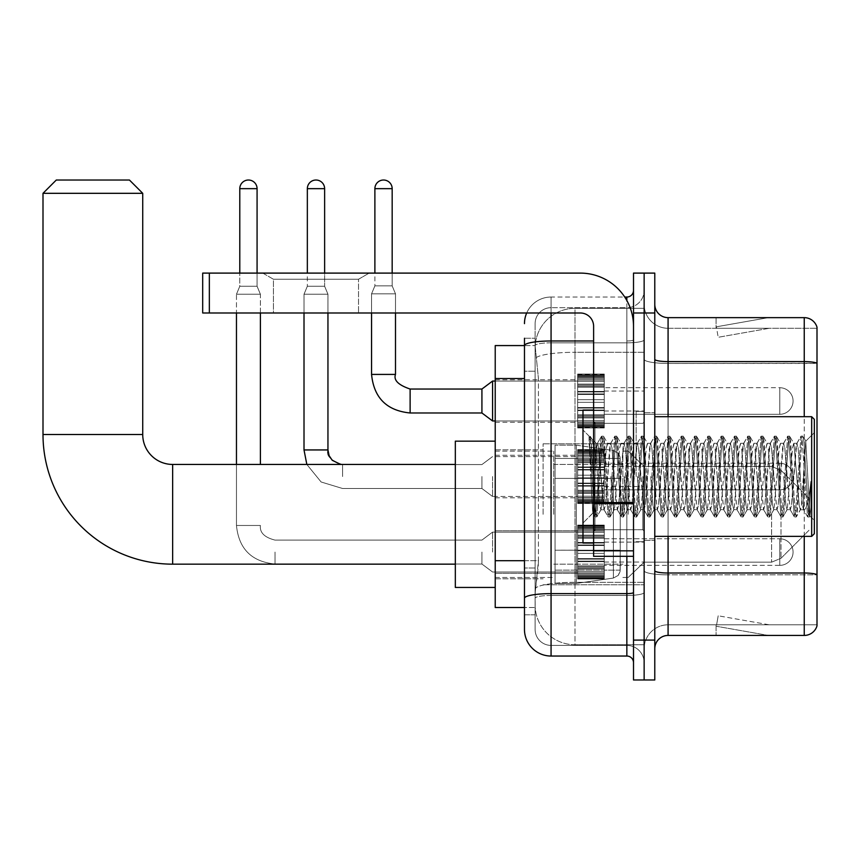 <?xml version="1.0" encoding="UTF-8"?>
<svg xmlns="http://www.w3.org/2000/svg" width="860" height="860" viewBox="0 0 860 860"><rect width="100%" height="100%" fill="white"/><g stroke="black" fill="none" stroke-linecap="round" stroke-linejoin="round"><path stroke-width="0.64" stroke-dasharray="4.3 3.22" d="M644.14 514.302L644.14 443.825L644.14 514.302M543.09 514.302L543.09 443.825L543.09 514.302M577.662 401.018L577.662 374.423L577.662 401.018M495.22 401.018L495.22 379.744L495.22 401.018M577.662 476.537L577.662 449.941L577.662 476.537M495.22 476.537L495.22 455.262L495.22 476.537M577.662 552.066L577.662 578.662L577.662 552.066M495.22 552.066L495.22 573.341L495.22 552.066M604.258 401.018L604.258 374.423L604.258 401.018M604.258 476.537L604.258 449.941L604.258 476.537M604.258 552.066L604.258 578.662L604.258 552.066M644.14 401.018L644.14 391.042L644.14 401.018M644.14 476.537L644.14 411.381L644.14 476.537M644.14 552.066L644.14 542.09L644.14 552.066M524.471 560.698L538.435 560.698L538.177 567.621L535.275 591.551L538.435 560.698L538.435 378.529L538.435 560.698L495.22 560.698L495.22 607.515L535.199 607.515L535.113 604.849A39.893 39.893 0 0 0 574.996 644.742L644.14 644.742L644.14 582.317L644.14 644.742L574.996 644.742L574.996 582.317L574.996 644.742A39.893 39.893 0 0 1 535.113 604.849L535.113 596.732L535.199 607.515L524.471 607.515M535.275 591.551L535.113 596.732L535.275 591.551M495.22 514.302L495.22 587.434L495.22 514.302M574.996 308.332L644.14 308.332L644.14 352.288L644.14 308.332L574.996 308.332A39.893 39.893 0 0 0 535.167 346.118L538.435 378.529L535.167 346.118A39.893 39.893 0 0 1 574.996 308.332L574.996 352.288L644.14 352.288L644.14 582.317L644.14 352.288L574.996 352.288L574.996 308.332A39.893 39.893 0 0 0 535.167 346.118M524.471 338.249L535.113 338.249L524.471 338.249L524.471 371.219L535.113 371.219L535.113 568.009L535.113 338.249L535.113 371.219L524.471 371.219L524.471 568.009L524.471 345.569L535.199 345.569L495.22 345.569L495.22 560.698M535.113 614.825L524.471 614.825L524.471 568.009L524.471 614.825L535.113 614.825L535.113 568.009L535.113 614.825M524.471 629.455A26.595 26.595 0 0 0 551.067 656.04L551.067 645.409A15.953 15.953 0 0 1 535.113 629.455L535.113 345.602L535.113 629.455A15.953 15.953 0 0 0 551.067 645.409L626.854 645.409L626.854 602.86L626.854 656.04A6.643 6.643 0 0 1 633.508 662.695L633.508 290.39L633.508 662.695M644.14 602.86L644.14 339.829L644.14 602.86M633.508 476.537L633.508 529.728L633.508 476.537M633.508 312.986L633.508 273.104L644.14 273.104L644.14 312.986L644.14 273.104L654.783 273.104L654.783 312.986L644.14 312.986L644.14 640.087L644.14 312.986L633.508 312.986L633.508 640.087L644.14 640.087L644.14 679.98L644.14 640.087L654.783 640.087L654.783 312.986M654.783 640.087L654.783 679.98L633.508 679.98L633.508 640.087M644.14 290.39L644.14 339.829L644.14 290.39A17.286 17.286 0 0 1 626.854 307.676A17.286 17.286 0 0 0 644.14 290.39A17.286 17.286 0 0 1 626.854 307.676L626.854 645.409L551.067 645.409L551.067 595.464L626.854 595.464A17.286 2.999 0 0 0 644.14 592.465A17.286 2.999 0 0 1 626.854 595.464L626.854 307.676L551.067 307.676L626.854 307.676M526.696 312.986A26.595 26.595 0 0 1 551.067 297.033L626.854 297.033A6.643 6.643 0 0 0 633.508 290.39A6.643 6.643 0 0 1 626.854 297.033L626.854 602.86L626.854 595.464L551.067 595.464L551.067 307.676L551.067 342.828L626.854 342.828A17.286 2.999 0 0 0 644.14 339.829A17.286 2.999 0 0 1 626.854 342.828L551.067 342.828L551.067 602.86L551.067 593.626L626.854 593.626A6.643 1.15 0 0 0 633.508 592.465M551.067 656.04L626.854 656.04M593.615 340.979L551.067 340.979A26.595 4.622 180 0 0 524.471 345.602L524.471 598.237A26.595 4.622 180 0 1 551.067 593.626L551.067 297.033A26.595 26.595 0 0 0 524.471 323.629A26.595 26.595 0 0 1 551.067 297.033L624.736 297.033M524.471 598.237L524.471 602.86M535.113 323.629L535.113 345.602L535.113 323.629A15.953 15.953 0 0 1 551.067 307.676A15.953 15.953 0 0 0 535.113 323.629A15.953 15.953 0 0 1 551.067 307.676M644.14 662.695A17.286 17.286 0 0 0 626.854 645.409A17.286 17.286 0 0 1 644.14 662.695A17.286 17.286 0 0 0 626.854 645.409M654.783 476.537L654.783 412.714L654.783 476.537M636.163 476.537L636.163 411.381L636.163 476.537M644.14 582.252L644.14 359.286L644.14 582.252M817 328.284L817 363.436L668.08 363.436L668.08 328.284L817 328.284L668.08 328.284L668.08 574.856L817 574.856L817 363.436L817 574.856L668.08 574.856L668.08 624.801A23.93 23.93 0 0 0 644.14 648.73A23.93 23.93 0 0 1 668.08 624.801L817 624.801L817 327.219A13.298 13.298 0 0 0 804.24 317.641L804.24 635.433A13.298 13.298 0 0 0 817 625.865L817 582.252L817 624.801L668.08 624.801L668.08 317.641A13.298 13.298 0 0 1 654.783 304.343L654.783 359.286L654.783 304.343M654.783 648.73L654.783 359.286L654.783 648.73A13.298 13.298 0 0 1 668.08 635.433L668.08 574.856A23.93 4.16 0 0 1 644.14 570.707A23.93 4.16 0 0 0 668.08 574.856L668.08 363.436A23.93 4.16 0 0 1 644.14 359.286L644.14 304.343L644.14 359.286A23.93 4.16 0 0 0 668.08 363.436L817 363.253A13.298 2.311 180 0 0 804.24 361.598L668.08 361.598A13.298 2.311 0 0 1 654.783 359.286M767.421 635.271A10.643 10.643 0 0 0 769.259 635.433L716.079 635.433L769.259 635.433A10.643 10.643 0 0 1 767.421 635.271A10.643 10.643 0 0 0 769.259 635.433A10.643 10.643 0 0 1 767.421 635.271A10.643 10.643 0 0 0 769.259 635.433A10.643 10.643 0 0 1 767.421 635.271A10.643 10.643 0 0 0 769.259 635.433A10.643 10.643 0 0 1 767.421 635.271A10.643 10.643 0 0 0 769.259 635.433A10.643 10.643 0 0 1 767.421 635.271A10.643 10.643 0 0 0 769.259 635.433A10.643 10.643 0 0 1 767.421 635.271A10.643 10.643 0 0 0 769.259 635.433A10.643 10.643 0 0 1 767.421 635.271A10.643 10.643 0 0 0 769.259 635.433A10.643 10.643 0 0 1 767.421 635.271A10.643 10.643 0 0 0 769.259 635.433A10.643 10.643 0 0 1 767.421 635.271L716.348 626.263L767.421 635.271M716.079 624.801L716.079 635.433L716.079 624.801M804.24 635.433L668.08 635.433M817 327.219A13.298 13.298 0 0 0 804.24 317.641L668.08 317.641M769.259 317.641L716.079 317.641L769.259 317.641A10.643 10.643 0 0 0 767.421 317.802A10.643 10.643 0 0 1 769.259 317.641A10.643 10.643 0 0 0 767.421 317.802A10.643 10.643 0 0 1 769.259 317.641A10.643 10.643 0 0 0 767.421 317.802A10.643 10.643 0 0 1 769.259 317.641A10.643 10.643 0 0 0 767.421 317.802A10.643 10.643 0 0 1 769.259 317.641A10.643 10.643 0 0 0 767.421 317.802A10.643 10.643 0 0 1 769.259 317.641A10.643 10.643 0 0 0 767.421 317.802A10.643 10.643 0 0 1 769.259 317.641A10.643 10.643 0 0 0 767.421 317.802A10.643 10.643 0 0 1 769.259 317.641A10.643 10.643 0 0 0 767.421 317.802A10.643 10.643 0 0 1 769.259 317.641A10.643 10.643 0 0 0 767.421 317.802A10.643 10.643 0 0 1 769.259 317.641M769.259 624.801L716.606 624.801L769.259 624.801L716.606 624.801L769.259 624.801L716.606 624.801L769.259 624.801L716.606 624.801L769.259 624.801L716.606 624.801L769.259 624.801L716.606 624.801L769.259 624.801L716.606 624.801L769.259 624.801L716.606 624.801L769.259 624.801L716.606 624.801L769.259 624.801L718.197 615.792L716.606 624.801L718.197 615.792L716.606 624.801L718.197 615.792L716.606 624.801L718.197 615.792L716.606 624.801L718.197 615.792L716.606 624.801L718.197 615.792L716.606 624.801L718.197 615.792L716.606 624.801L718.197 615.792L716.606 624.801L718.197 615.792L716.606 624.801L718.197 615.792L769.259 624.801M716.606 328.284L716.348 326.811L767.421 317.802L716.348 326.811L716.606 328.284L716.348 326.811L767.421 317.802L716.348 326.811L716.606 328.284L716.348 326.811L767.421 317.802L716.348 326.811L716.606 328.284L716.348 326.811L767.421 317.802L716.348 326.811L716.606 328.284L716.348 326.811L767.421 317.802L716.348 326.811L716.606 328.284L716.348 326.811L767.421 317.802L716.348 326.811L716.606 328.284L716.348 326.811L767.421 317.802L716.348 326.811L716.606 328.284L716.348 326.811L767.421 317.802L716.348 326.811L716.606 328.284L716.348 326.811L767.421 317.802L716.348 326.811L716.606 328.284L769.259 328.284L716.606 328.284L769.259 328.284L716.606 328.284L769.259 328.284L716.606 328.284L769.259 328.284L716.606 328.284L769.259 328.284L716.606 328.284L769.259 328.284L716.606 328.284L769.259 328.284L716.606 328.284L769.259 328.284L716.606 328.284L769.259 328.284L716.606 328.284L718.197 337.281L716.606 328.284M668.08 328.284A23.93 23.93 0 0 1 644.14 304.343A23.93 23.93 0 0 0 668.08 328.284A23.93 23.93 0 0 1 644.14 304.343M716.079 317.641L716.079 328.284L716.079 317.641M769.259 328.284L718.197 337.281L769.259 328.284M273.426 279.242L262.794 273.104L369.166 273.104L262.794 273.104L369.166 273.104L262.794 273.104L273.426 279.242L273.426 312.986L358.534 312.986L273.426 312.986L358.534 312.986L273.426 312.986L273.426 279.242L358.534 279.242L369.166 273.104L358.534 279.242L273.426 279.242L358.534 279.242L358.534 312.986L358.534 279.242L273.426 279.242M593.615 476.537L593.615 543.025L593.615 476.537M593.615 556.323L633.508 556.323L593.615 556.323L593.615 550.83L593.615 556.323L633.508 556.323L633.508 326.284A53.191 53.191 0 0 0 580.317 273.104L202.691 273.104L209.345 273.104L202.691 273.104L202.691 312.986L202.691 273.104L202.691 312.986L580.317 312.986A13.298 13.298 0 0 1 593.615 326.284L593.615 556.323M593.615 503.702L633.508 503.702L593.615 503.702L633.508 503.702L633.508 326.284A53.191 53.191 0 0 0 580.317 273.104L209.345 273.104L209.345 312.986L580.317 312.986A13.298 13.298 0 0 1 593.615 326.284L593.615 502.552L633.508 502.552L633.508 556.323L633.508 326.284A53.191 53.191 0 0 0 580.317 273.104L209.345 273.104L209.345 312.986L202.691 312.986L580.317 312.986A13.298 13.298 0 0 1 593.615 326.284L593.615 502.552L633.508 502.552L633.508 326.284M814.345 476.537L814.345 533.716L814.345 419.358L814.345 520.418L814.345 419.358L811.679 416.702L811.679 536.371L811.679 416.702L811.679 536.371L814.345 533.716L814.345 476.537M593.615 543.025L582.983 543.025L582.983 410.059L582.983 523.073L582.983 410.059L593.615 410.059M589.078 438.052L589.078 436.095L582.983 430L589.078 436.095L590.057 436.095L589.078 440.277L591.4 438.417L591.927 439.137L596.27 457.939L596.27 443.298L596.27 457.939L597.539 476.537L596.27 457.939L591.927 439.137L591.4 438.417L589.078 440.277L589.078 436.095L590.057 436.095L589.078 440.277L590.755 476.537L589.509 441.513L594.841 516.795L589.078 438.052M596.27 449.156L596.27 443.298L591.4 438.417L596.27 443.298L597.539 443.298L596.27 449.156L592.862 513.194L590.755 476.537L592.712 513.14L595.045 516.978L592.712 513.14L582.983 523.073L592.862 513.194L594.97 476.537L594.948 529.728L594.948 423.356L594.948 529.728L594.948 423.356L594.948 476.537L596.27 443.298L597.539 443.298L596.27 449.156M614.158 476.537L611.944 447.748L610.578 443.513L605.3 505.325L603.935 509.561L598.646 447.748L597.539 443.298L598.646 447.748L603.075 505.325L603.935 509.561L608.138 516.795L602.806 441.513L601.699 436.095L600.581 441.513L596.152 511.56L595.045 516.978L596.711 516.978L595.604 511.56L591.164 441.513L590.057 436.095L591.927 439.137L590.272 436.278L595.604 511.56L596.915 516.795L595.045 516.978L596.152 511.56L601.484 436.278L603.354 436.095L602.247 441.513L596.915 516.795L601.118 509.561L599.753 505.325L597.539 476.537L599.753 505.325L600.861 509.776L604.182 509.776L608.138 516.795L602.806 441.513L601.699 436.095L603.354 436.095L602.247 441.513L596.915 516.795L600.861 509.776L604.182 509.776L605.3 505.325L609.729 447.748L610.578 443.513L614.782 436.278L609.45 511.56L608.138 516.795L610.009 516.978L608.901 511.56L604.462 441.513L603.354 436.095L607.762 443.513L606.408 447.748L601.118 509.561L606.408 447.748L607.515 443.298L610.837 443.298L614.782 436.278L609.45 511.56L608.342 516.978L610.009 516.978L608.901 511.56L603.57 436.278L607.515 443.298L610.837 443.298L611.944 447.748L617.233 509.561L614.158 476.537M610.837 476.537L613.051 505.325L614.158 509.776L613.051 505.325L610.837 476.537M627.456 476.537L625.241 447.748L623.876 443.513L618.587 505.325L617.233 509.561L621.425 516.795L616.093 441.513L614.782 436.278L616.652 436.095L615.545 441.513L611.116 511.56L610.009 516.978L614.416 509.561L617.48 509.776L621.425 516.795L616.093 441.513L614.986 436.095L616.652 436.095L615.545 441.513L610.213 516.795L614.158 509.776L617.48 509.776L618.587 505.325L623.027 447.748L623.876 443.513L628.079 436.278L622.747 511.56L621.425 516.795L623.296 516.978L622.188 511.56L617.759 441.513L616.652 436.095L621.06 443.513L619.695 447.748L614.416 509.561L619.695 447.748L620.812 443.298L624.134 443.298L628.079 436.278L622.747 511.56L621.64 516.978L623.296 516.978L622.188 511.56L616.856 436.278L620.812 443.298L624.134 443.298L625.241 447.748L630.53 509.561L627.456 476.537M624.134 476.537L626.349 505.325L627.456 509.776L626.349 505.325L624.134 476.537M640.754 476.537L638.539 447.748L637.174 443.513L631.885 505.325L630.53 509.561L634.723 516.795L629.391 441.513L628.079 436.278L629.95 436.095L628.843 441.513L624.414 511.56L623.296 516.978L627.714 509.561L630.778 509.776L634.723 516.795L629.391 441.513L628.284 436.095L629.95 436.095L628.843 441.513L623.511 516.795L627.456 509.776L630.778 509.776L631.885 505.325L636.325 447.748L637.174 443.513L641.377 436.278L636.045 511.56L634.723 516.795L636.593 516.978L635.486 511.56L631.057 441.513L629.95 436.095L634.357 443.513L632.992 447.748L627.714 509.561L632.992 447.748L634.1 443.298L637.432 443.298L641.377 436.278L636.045 511.56L634.938 516.978L636.593 516.978L635.486 511.56L630.154 436.278L634.1 443.298L637.432 443.298L638.539 447.748L643.828 509.561L640.754 476.537M637.432 476.537L639.646 505.325L640.754 509.776L639.646 505.325L637.432 476.537M654.051 476.537L651.837 447.748L650.472 443.513L645.183 505.325L643.828 509.561L648.021 516.795L642.689 441.513L641.377 436.278L643.248 436.095L642.14 441.513L637.701 511.56L636.593 516.978L641.001 509.561L644.075 509.776L648.021 516.795L642.689 441.513L641.582 436.095L643.248 436.095L642.14 441.513L636.808 516.795L640.754 509.776L644.075 509.776L645.183 505.325L649.622 447.748L650.472 443.513L654.675 436.278L649.343 511.56L648.021 516.795L649.891 516.978L648.784 511.56L644.355 441.513L643.248 436.095L647.655 443.513L646.29 447.748L641.001 509.561L646.29 447.748L647.397 443.298L650.73 443.298L654.675 436.278L649.343 511.56L648.236 516.978L649.891 516.978L648.784 511.56L643.452 436.278L647.397 443.298L650.73 443.298L651.837 447.748L657.126 509.561L654.051 476.537M650.73 476.537L652.944 505.325L654.051 509.776L652.944 505.325L650.73 476.537M667.349 476.537L665.135 447.748L663.769 443.513L658.48 505.325L657.126 509.561L661.318 516.795L655.986 441.513L654.675 436.278L656.545 436.095L655.438 441.513L650.999 511.56L649.891 516.978L654.299 509.561L657.373 509.776L661.318 516.795L655.986 441.513L654.879 436.095L656.545 436.095L655.438 441.513L650.106 516.795L654.051 509.776L657.373 509.776L658.48 505.325L662.909 447.748L663.769 443.513L667.973 436.278L662.641 511.56L661.318 516.795L663.189 516.978L662.082 511.56L657.653 441.513L656.545 436.095L660.953 443.513L659.588 447.748L654.299 509.561L659.588 447.748L660.695 443.298L664.017 443.298L667.973 436.278L662.641 511.56L661.534 516.978L663.189 516.978L662.082 511.56L656.75 436.278L660.695 443.298L664.017 443.298L665.135 447.748L670.413 509.561L667.349 476.537M664.017 476.537L661.802 447.748L666.242 505.325L667.349 509.776L666.242 505.325L664.017 476.537M680.647 476.537L678.422 447.748L677.067 443.513L671.778 505.325L670.413 509.561L674.616 516.795L669.284 441.513L667.973 436.278L669.843 436.095L668.736 441.513L664.296 511.56L663.189 516.978L667.596 509.561L670.671 509.776L674.616 516.795L669.284 441.513L668.177 436.095L669.843 436.095L668.736 441.513L663.404 516.795L667.349 509.776L670.671 509.776L671.778 505.325L676.207 447.748L677.067 443.513L681.27 436.278L675.938 511.56L674.616 516.795L676.487 516.978L675.38 511.56L670.95 441.513L669.843 436.095L674.251 443.513L672.885 447.748L667.596 509.561L672.885 447.748L673.993 443.298L677.314 443.298L681.27 436.278L675.938 511.56L674.821 516.978L676.487 516.978L675.38 511.56L670.047 436.278L673.993 443.298L677.314 443.298L678.422 447.748L683.711 509.561L680.647 476.537M677.314 476.537L675.1 447.748L679.54 505.325L680.647 509.776L679.54 505.325L677.314 476.537M693.945 476.537L691.72 447.748L690.365 443.513L685.076 505.325L683.711 509.561L687.914 516.795L682.582 441.513L681.27 436.278L683.141 436.095L682.023 441.513L677.594 511.56L676.487 516.978L680.894 509.561L683.969 509.776L687.914 516.795L682.582 441.513L681.475 436.095L683.141 436.095L682.023 441.513L676.691 516.795L680.647 509.776L683.969 509.776L685.076 505.325L689.505 447.748L690.365 443.513L694.558 436.278L689.226 511.56L687.914 516.795L689.784 516.978L688.677 511.56L684.248 441.513L683.141 436.095L687.548 443.513L686.183 447.748L680.894 509.561L686.183 447.748L687.29 443.298L690.612 443.298L694.558 436.278L689.226 511.56L688.118 516.978L689.784 516.978L688.677 511.56L683.345 436.278L687.29 443.298L690.612 443.298L691.72 447.748L697.008 509.561L693.945 476.537M690.612 476.537L688.398 447.748L692.827 505.325L693.945 509.776L692.827 505.325L690.612 476.537M707.232 476.537L705.017 447.748L703.663 443.513L698.374 505.325L697.008 509.561L701.212 516.795L695.88 441.513L694.558 436.278L696.428 436.095L695.321 441.513L690.892 511.56L689.784 516.978L694.192 509.561L697.266 509.776L701.212 516.795L695.88 441.513L694.772 436.095L696.428 436.095L695.321 441.513L689.989 516.795L693.945 509.776L697.266 509.776L698.374 505.325L702.803 447.748L703.663 443.513L707.855 436.278L702.523 511.56L701.212 516.795L703.082 516.978L701.975 511.56L697.546 441.513L696.428 436.095L700.836 443.513L699.481 447.748L694.192 509.561L699.481 447.748L700.588 443.298L703.91 443.298L707.855 436.278L702.523 511.56L701.416 516.978L703.082 516.978L701.975 511.56L696.643 436.278L700.588 443.298L703.91 443.298L705.017 447.748L710.306 509.561L707.232 476.537M703.91 476.537L701.695 447.748L706.125 505.325L707.232 509.776L706.125 505.325L703.91 476.537M720.529 476.537L718.315 447.748L716.961 443.513L711.671 505.325L710.306 509.561L714.509 516.795L709.178 441.513L707.855 436.278L709.726 436.095L708.618 441.513L704.189 511.56L703.082 516.978L707.49 509.561L710.564 509.776L714.509 516.795L709.178 441.513L708.07 436.095L709.726 436.095L708.618 441.513L703.287 516.795L707.232 509.776L710.564 509.776L711.671 505.325L716.101 447.748L716.961 443.513L721.153 436.278L715.821 511.56L714.509 516.795L716.38 516.978L715.273 511.56L710.833 441.513L709.726 436.095L714.133 443.513L712.779 447.748L707.49 509.561L712.779 447.748L713.886 443.298L717.208 443.298L721.153 436.278L715.821 511.56L714.714 516.978L716.38 516.978L715.273 511.56L709.941 436.278L713.886 443.298L717.208 443.298L718.315 447.748L723.604 509.561L720.529 476.537M717.208 476.537L714.993 447.748L719.422 505.325L720.529 509.776L719.422 505.325L717.208 476.537M733.827 476.537L731.613 447.748L730.247 443.513L724.969 505.325L723.604 509.561L727.807 516.795L722.475 441.513L721.153 436.278L723.024 436.095L721.916 441.513L717.487 511.56L716.38 516.978L720.788 509.561L723.862 509.776L727.807 516.795L722.475 441.513L721.368 436.095L723.024 436.095L721.916 441.513L716.584 516.795L720.529 509.776L723.862 509.776L724.969 505.325L729.398 447.748L730.247 443.513L734.451 436.278L729.119 511.56L727.807 516.795L729.678 516.978L728.57 511.56L724.131 441.513L723.024 436.095L727.431 443.513L726.076 447.748L720.788 509.561L726.076 447.748L727.184 443.298L730.505 443.298L734.451 436.278L729.119 511.56L728.011 516.978L729.678 516.978L728.57 511.56L723.238 436.278L727.184 443.298L730.505 443.298L731.613 447.748L736.902 509.561L733.827 476.537M730.505 476.537L728.291 447.748L732.72 505.325L733.827 509.776L732.72 505.325L730.505 476.537M747.125 476.537L744.911 447.748L743.545 443.513L738.267 505.325L736.902 509.561L741.105 516.795L735.773 441.513L734.451 436.278L736.321 436.095L735.214 441.513L730.785 511.56L729.678 516.978L734.085 509.561L737.149 509.776L741.105 516.795L735.773 441.513L734.666 436.095L736.321 436.095L735.214 441.513L729.882 516.795L733.827 509.776L737.149 509.776L738.267 505.325L742.696 447.748L743.545 443.513L747.749 436.278L742.416 511.56L741.105 516.795L742.976 516.978L741.868 511.56L737.428 441.513L736.321 436.095L740.729 443.513L739.374 447.748L734.085 509.561L739.374 447.748L740.481 443.298L743.803 443.298L747.749 436.278L742.416 511.56L741.309 516.978L742.976 516.978L741.868 511.56L736.536 436.278L740.481 443.298L743.803 443.298L744.911 447.748L750.199 509.561L747.125 476.537M743.803 476.537L741.589 447.748L746.018 505.325L747.125 509.776L746.018 505.325L743.803 476.537M760.423 476.537L758.208 447.748L756.843 443.513L751.554 505.325L750.199 509.561L754.392 516.795L749.071 441.513L747.749 436.278L749.619 436.095L748.512 441.513L744.083 511.56L742.976 516.978L747.383 509.561L750.447 509.776L754.392 516.795L749.071 441.513L747.953 436.095L749.619 436.095L748.512 441.513L743.18 516.795L747.125 509.776L750.447 509.776L751.554 505.325L755.994 447.748L756.843 443.513L761.046 436.278L755.714 511.56L754.392 516.795L756.262 516.978L755.155 511.56L750.726 441.513L749.619 436.095L754.026 443.513L752.661 447.748L747.383 509.561L752.661 447.748L753.779 443.298L757.101 443.298L761.046 436.278L755.714 511.56L754.607 516.978L756.262 516.978L755.155 511.56L749.823 436.278L753.779 443.298L757.101 443.298L758.208 447.748L763.497 509.561L760.423 476.537M757.101 476.537L754.886 447.748L759.316 505.325L760.423 509.776L759.316 505.325L757.101 476.537M773.721 476.537L771.506 447.748L770.141 443.513L764.852 505.325L763.497 509.561L767.69 516.795L762.358 441.513L761.046 436.278L762.917 436.095L761.809 441.513L757.38 511.56L756.262 516.978L760.681 509.561L763.745 509.776L767.69 516.795L762.358 441.513L761.25 436.095L762.917 436.095L761.809 441.513L756.477 516.795L760.423 509.776L763.745 509.776L764.852 505.325L769.291 447.748L770.141 443.513L774.344 436.278L769.012 511.56L767.69 516.795L769.56 516.978L768.453 511.56L764.024 441.513L762.917 436.095L767.324 443.513L765.959 447.748L760.681 509.561L765.959 447.748L767.066 443.298L770.399 443.298L774.344 436.278L769.012 511.56L767.905 516.978L769.56 516.978L768.453 511.56L763.121 436.278L767.066 443.298L770.399 443.298L771.506 447.748L776.795 509.561L773.721 476.537M770.399 476.537L768.184 447.748L772.613 505.325L773.721 509.776L772.613 505.325L770.399 476.537M787.018 476.537L784.804 447.748L783.438 443.513L778.149 505.325L776.795 509.561L780.987 516.795L775.655 441.513L774.344 436.278L776.214 436.095L775.107 441.513L770.667 511.56L769.56 516.978L773.968 509.561L777.042 509.776L780.987 516.795L775.655 441.513L774.548 436.095L776.214 436.095L775.107 441.513L769.775 516.795L773.721 509.776L777.042 509.776L778.149 505.325L782.589 447.748L783.438 443.513L787.642 436.278L782.31 511.56L780.987 516.795L782.858 516.978L781.751 511.56L777.322 441.513L776.214 436.095L780.622 443.513L779.257 447.748L773.968 509.561L779.257 447.748L780.364 443.298L783.696 443.298L787.642 436.278L782.31 511.56L781.202 516.978L782.858 516.978L781.751 511.56L776.419 436.278L780.364 443.298L783.696 443.298L784.804 447.748L790.093 509.561L787.018 476.537M783.696 476.537L785.911 505.325L787.018 509.776L785.911 505.325L783.696 476.537M800.316 476.537L798.101 447.748L796.736 443.513L791.447 505.325L790.093 509.561L794.285 516.795L788.953 441.513L787.642 436.278L789.512 436.095L788.405 441.513L783.965 511.56L782.858 516.978L787.265 509.561L790.34 509.776L794.285 516.795L788.953 441.513L787.846 436.095L789.512 436.095L788.405 441.513L783.073 516.795L787.018 509.776L790.34 509.776L791.447 505.325L795.876 447.748L796.736 443.513L800.939 436.278L795.607 511.56L794.285 516.795L796.156 516.978L795.048 511.56L790.62 441.513L789.512 436.095L793.92 443.513L792.554 447.748L787.265 509.561L792.554 447.748L793.662 443.298L796.983 443.298L800.939 436.278L795.607 511.56L794.5 516.978L796.156 516.978L795.048 511.56L789.716 436.278L793.662 443.298L796.983 443.298L798.101 447.748L800.316 476.537C801.423 496.736 802.53 507.808 803.638 509.776L803.638 476.537L801.423 505.325L800.316 509.776L799.209 505.325L793.92 443.513L799.209 505.325L800.316 509.776L803.638 509.776L807.583 516.795L802.251 441.513L801.144 436.095L802.81 436.095L801.703 441.513L797.263 511.56L796.156 516.978L800.316 509.776L803.638 509.776L803.638 476.537L805.745 441.202L809.97 516.075L810.883 507.938L810.883 481.374C808.658 501.176 806.25 510.646 803.638 509.776L807.583 516.795L802.251 441.513L801.144 436.095L802.81 436.095L801.703 441.513L796.371 516.795L800.563 509.561L801.423 505.325L805.745 441.202L809.97 516.075L810.883 507.938L809.658 516.795L808.346 511.56L803.917 441.513L802.81 436.095L803.917 441.513L808.346 511.56L809.658 516.795L810.883 507.938L810.883 481.374L808.905 511.56L807.583 516.795L809.453 516.978L807.787 516.978L808.905 511.56L810.883 481.374C808.658 501.176 806.25 510.646 803.638 509.776C802.53 507.808 801.423 496.736 800.316 476.537M495.22 587.434L455.327 587.434L495.22 587.434L455.327 587.434L455.327 441.169L455.327 587.434L455.327 441.169L455.327 587.434L455.327 441.169L455.327 587.434L455.327 464.443L172.645 464.443L172.645 564.16A129.645 129.645 0 0 1 43 434.526L43 193.317L142.728 193.317L43 193.317L142.728 193.317L43 193.317L142.728 193.317L43 193.317L142.728 193.317L129.43 180.019L56.298 180.019L129.43 180.019L142.728 193.317L142.728 434.526L142.728 193.317L129.43 180.019L56.298 180.019L43 193.317L56.298 180.019L129.43 180.019L56.298 180.019L129.43 180.019L56.298 180.019L43 193.317L43 434.526L43 193.317M495.22 441.169L455.327 441.169L495.22 441.169L455.327 441.169L455.327 514.302L455.327 464.443L172.645 464.443A29.917 29.917 0 0 1 142.728 434.526L142.728 193.317M809.024 514.302L809.024 498.348L809.024 514.302M628.187 514.302L628.187 451.145L628.187 514.302M622.866 514.302L622.866 451.145L622.866 514.302M553.722 514.302L553.722 451.145L553.722 514.302M555.055 478.396L555.055 583.446L555.055 550.207L620.211 550.207L620.211 570.148L620.211 458.455L620.211 478.407L555.055 478.396L555.055 458.455L555.055 570.148L555.055 550.207L620.211 550.207L620.211 458.455L620.211 478.407L555.055 478.396L555.055 445.158L555.055 583.446L555.055 550.207L620.211 550.207L620.211 458.455L620.211 478.407L555.055 478.396L555.055 458.455L555.055 570.148L555.055 550.207L576.329 550.207L576.329 445.158L576.329 478.396L555.055 478.396L555.055 445.158L555.055 583.446L555.055 550.207L620.211 550.207L620.211 458.455L620.211 478.407L555.055 478.396L555.055 458.455L555.055 570.148L555.055 550.207L620.211 550.196L620.211 570.159L618.265 575.372L613.384 578.06L613.384 550.207L620.211 550.207L620.092 571.534L618.265 575.372L613.384 578.06L613.384 550.207L620.211 550.207L620.092 571.534L618.265 575.372L613.384 578.06L613.384 550.207L576.329 550.207L576.329 583.446L576.329 445.158L576.329 478.396L555.055 478.396L555.055 583.446L555.055 550.207L620.211 550.207L620.092 571.534L618.265 575.372L613.384 578.06L613.384 550.207L576.329 550.207L576.329 583.446L576.329 445.158L576.329 478.396L613.384 478.396L576.329 478.396L576.329 445.158L576.329 583.446L576.329 550.207L555.055 550.207L555.055 570.148L555.055 458.455L555.055 478.396L620.211 478.396L613.384 478.396L613.384 450.543L613.384 578.06L576.329 583.446L555.055 583.446L576.329 583.446L613.384 578.06L576.329 583.446L555.055 583.446L576.329 583.446L613.384 578.06L613.384 450.543L613.384 578.06L613.384 450.543L618.265 453.231L620.211 458.444L555.055 458.455L620.211 458.444L555.055 458.455L620.211 458.444L620.211 478.396L555.055 478.396M172.645 564.16A129.645 129.645 0 0 1 43 434.526L142.728 434.526L43 434.526A129.645 129.645 0 0 0 172.645 564.16L455.327 564.16M455.327 464.443L172.645 464.443A29.917 29.917 0 0 1 142.728 434.526L43 434.526M172.645 464.443A29.917 29.917 0 0 1 142.728 434.526M620.211 478.396L613.384 478.396L613.384 450.543L576.329 445.158L555.055 445.158L576.329 445.158L613.384 450.543L618.265 453.231L620.092 457.058L620.211 478.396L620.092 457.058L618.265 453.231L613.384 450.543L576.329 445.158L555.055 445.158L576.329 445.158L613.384 450.543L618.265 453.231L620.092 457.058L620.211 478.396M779.773 565.364A13.298 13.298 0 0 0 793.07 552.066A13.298 13.298 0 0 0 779.773 538.769A13.298 13.298 0 0 1 793.07 552.066A13.298 13.298 0 0 1 779.773 565.364A13.298 13.298 0 0 0 793.07 552.066A13.298 13.298 0 0 0 779.773 538.769A13.298 13.298 0 0 1 793.07 552.066A13.298 13.298 0 0 1 779.773 565.364A13.298 13.298 0 0 0 793.07 552.066A13.298 13.298 0 0 0 779.773 538.769A13.298 13.298 0 0 1 793.07 552.066A13.298 13.298 0 0 1 779.773 565.364A13.298 13.298 0 0 0 793.07 552.066A13.298 13.298 0 0 0 779.773 538.769A13.298 13.298 0 0 1 793.07 552.066A13.298 13.298 0 0 1 779.773 565.364L779.773 538.769L779.773 565.364L779.773 538.769L779.773 565.364L779.773 538.769L779.773 565.364L779.773 538.769L779.773 565.364L779.773 538.769L779.773 565.364L779.773 538.769L779.773 565.364L779.773 538.769L779.773 565.364L779.773 538.769L779.773 565.364L604.258 565.364L779.773 565.364M257.075 188.662L257.075 286.262L257.075 188.662L257.075 286.262L257.075 188.662L257.075 286.262L257.075 188.662L239.79 188.662A8.643 8.643 0 0 1 248.432 180.019A8.643 8.643 0 0 1 257.075 188.662A8.643 8.643 0 0 0 248.432 180.019A8.643 8.643 0 0 0 239.79 188.662A8.643 8.643 0 0 1 248.432 180.019A8.643 8.643 0 0 1 257.075 188.662A8.643 8.643 0 0 0 248.432 180.019A8.643 8.643 0 0 0 239.79 188.662A8.643 8.643 0 0 1 248.432 180.019A8.643 8.643 0 0 1 257.075 188.662A8.643 8.643 0 0 0 248.432 180.019A8.643 8.643 0 0 0 239.79 188.662A8.643 8.643 0 0 1 248.432 180.019A8.643 8.643 0 0 1 257.075 188.662L257.075 286.262L239.79 286.262L257.075 286.262L239.79 286.262L257.075 286.262L239.79 286.262L257.075 286.262L239.79 286.262L257.075 286.262L239.79 286.262L257.075 286.262L239.79 286.262L257.075 286.262L239.79 286.262L257.075 286.262L260.397 294.238L236.468 294.238L260.397 294.238L236.468 294.238L260.397 294.238L236.468 294.238L260.397 294.238L236.468 294.238L260.397 294.238L236.468 294.238L260.397 294.238L236.468 294.238L260.397 294.238L236.468 294.238L260.397 294.238L260.397 464.443M481.923 552.066L481.923 564.031L481.923 552.066M492.565 552.066L492.565 532.114L492.565 552.066M236.468 464.443L236.468 525.471L260.397 525.471L236.468 525.471L260.397 525.471L236.468 525.471L260.397 525.471L236.468 525.471L260.397 525.471L236.468 525.471L260.397 525.471L236.468 525.471L260.397 525.471L236.468 525.471L260.397 525.471L236.468 525.471L260.397 525.471L236.468 525.471L236.468 294.238L248.432 294.238L236.468 294.238L236.468 525.471L236.468 312.986M239.79 188.662L239.79 286.262L248.432 286.262L239.79 286.262L236.468 294.238L239.79 286.262L236.468 294.238L239.79 286.262L236.468 294.238L239.79 286.262L236.468 294.238L239.79 286.262L239.79 188.662L239.79 273.104M577.662 578.113L577.662 576.501L577.662 579.027L577.662 578.113L604.258 578.113L604.258 575.684L577.662 575.684L577.662 577.296L577.662 575.684L604.258 575.684L604.258 579.027L604.258 575.684L604.258 577.296L604.258 575.684L577.662 575.684L577.662 576.501L604.258 576.501L604.258 579.027L604.258 574.652L604.258 577.296L604.258 575.684L577.662 575.684L577.662 577.296L577.662 574.652L577.662 577.296L604.258 577.296L604.258 573.287L604.258 579.027L604.258 571.717L604.258 577.296L604.258 575.684L577.662 575.684L604.258 575.684L604.258 579.027L604.258 571.717L604.258 577.296L604.258 575.684L577.662 575.684L577.662 576.501L604.258 576.501L604.258 579.027L604.258 568.987L604.258 577.296L604.258 575.684L577.662 575.684L577.662 577.296L604.258 577.296L604.258 567.987L604.258 579.027L604.258 577.329L604.258 579.027L604.258 578.113L577.662 578.113L577.662 576.501L577.662 579.027L577.662 577.329L577.662 579.027L604.258 579.027L604.258 577.329L604.258 579.027L577.662 579.027L577.662 578.113L604.258 578.113L577.662 578.113L577.662 575.684L604.258 575.684L604.258 577.296L604.258 565.837L604.258 577.296L604.258 575.684L577.662 575.684L577.662 576.501L604.258 576.501L577.662 576.501L577.662 579.027L577.662 577.329L604.258 577.329L577.662 577.329L577.662 579.027L604.258 579.027L577.662 579.027L577.662 578.113L604.258 578.113L577.662 578.113L577.662 575.684L577.662 577.296L577.662 575.684L604.258 575.684L604.258 576.501L577.662 576.501L604.258 576.501L577.662 576.501L577.662 579.027L577.662 577.329L604.258 577.329L577.662 577.329L577.662 579.027L604.258 579.027L577.662 579.027L577.662 578.113L604.258 578.113L577.662 578.113L577.662 575.684L577.662 576.501L604.258 576.501L577.662 576.501L577.662 579.027L577.662 577.329L604.258 577.329L577.662 577.329L577.662 579.027L604.258 579.027L577.662 579.027L577.662 578.113L604.258 578.113L577.662 578.113L577.662 573.287L577.662 574.652L604.258 574.652L604.258 565.837L604.258 577.296L604.258 561.655L604.258 574.652L577.662 574.652L577.662 577.296L604.258 577.296L577.662 577.296L577.662 575.684L604.258 575.684L604.258 577.296L577.662 577.296L577.662 571.717L577.662 573.287L604.258 573.287L604.258 561.139L604.258 573.287L577.662 573.287L577.662 574.652L604.258 574.652L577.662 574.652L577.662 577.296L604.258 577.296L577.662 577.296L577.662 575.684L577.662 576.501L604.258 576.501L577.662 576.501L577.662 579.027L577.662 577.329L604.258 577.329L577.662 577.329L577.662 579.027L604.258 579.027L577.662 579.027L577.662 578.113L604.258 578.113L577.662 578.113L577.662 571.717L577.662 573.093L577.662 571.717L604.258 571.717L604.258 573.093L604.258 558.602L604.258 573.093L604.258 571.717L577.662 571.717L577.662 573.287L604.258 573.287L577.662 573.287L577.662 574.652L604.258 574.652L577.662 574.652L577.662 577.296L604.258 577.296L577.662 577.296L577.662 575.684L604.258 575.684L577.662 575.684L577.662 576.501L604.258 576.501L577.662 576.501L577.662 579.027L577.662 577.329L604.258 577.329L577.662 577.329L577.662 579.027L604.258 579.027L577.662 579.027L577.662 578.113L604.258 578.113L577.662 578.113L577.662 568.987L577.662 573.093L604.258 573.093L604.258 558.602L604.258 573.093L577.662 573.093L577.662 571.717L604.258 571.717L577.662 571.717L577.662 573.287L604.258 573.287L577.662 573.287L577.662 574.652L604.258 574.652L577.662 574.652L577.662 577.296L604.258 577.296L577.662 577.296L577.662 575.684L604.258 575.684L604.258 576.501L577.662 576.501L577.662 579.027L577.662 577.329L604.258 577.329L577.662 577.329L577.662 579.027L604.258 579.027L577.662 579.027L577.662 578.113L604.258 578.113L577.662 578.113M577.662 567.987L577.662 565.837L577.662 567.987L604.258 567.987L604.258 553.388L604.258 568.987L604.258 550.733L604.258 567.987L577.662 567.987L577.662 568.987L604.258 568.987L577.662 568.987L577.662 573.093L577.662 565.837L577.662 566.837L577.662 565.837L604.258 565.837L604.258 566.837L604.258 544.993L604.258 566.837L604.258 565.837L577.662 565.837L577.662 567.987L604.258 567.987L577.662 567.987L577.662 568.987L604.258 568.987L577.662 568.987L577.662 573.093L604.258 573.093L577.662 573.093L577.662 561.655L577.662 566.837L604.258 566.837L604.258 544.993L604.258 566.837L577.662 566.837L577.662 565.837L604.258 565.837L577.662 565.837L577.662 567.987L604.258 567.987L577.662 567.987L577.662 568.987L604.258 568.987L577.662 568.987L577.662 573.093L604.258 573.093L577.662 573.093L577.662 571.717L604.258 571.717L577.662 571.717L577.662 561.139L604.258 561.655L604.258 542.993L604.258 561.655L577.662 561.655L577.662 566.837L604.258 566.837L577.662 566.837L577.662 565.837L604.258 565.837L577.662 565.837L577.662 567.987L604.258 567.987L577.662 567.987L577.662 568.987L604.258 568.987L577.662 568.987L577.662 573.093L604.258 573.093L577.662 573.093L577.662 571.717L604.258 571.717L577.662 571.717L577.662 573.287L604.258 573.287L577.662 573.287L577.662 558.602L577.662 561.139L604.258 561.139L604.258 542.466L604.258 561.139L577.662 561.139L604.258 561.655L577.662 561.655L577.662 566.837L604.258 566.837L577.662 566.837L577.662 565.837L604.258 565.837L577.662 565.837L577.662 567.987L604.258 567.987L577.662 567.987L577.662 568.987L604.258 568.987L577.662 568.987L577.662 573.093L604.258 573.093L577.662 573.093L577.662 571.717L604.258 571.717L577.662 571.717L577.662 573.287L604.258 573.287L577.662 573.287L577.662 574.652L604.258 574.652L577.662 574.652L577.662 558.602L604.258 559.129L604.258 537.296L604.258 559.129L577.662 558.602L577.662 561.139L604.258 561.139L577.662 561.139L604.258 561.655L577.662 561.655L577.662 566.837L604.258 566.837L577.662 566.837L577.662 565.837L604.258 565.837L577.662 565.837L577.662 567.987L604.258 567.987L577.662 567.987L577.662 568.987L604.258 568.987L577.662 568.987L577.662 573.093L604.258 573.093L577.662 573.093L577.662 571.717L604.258 571.717L577.662 571.717L577.662 573.287L604.258 573.287L577.662 573.287L577.662 574.652L604.258 574.652L577.662 574.652L577.662 577.296L604.258 577.296L577.662 577.296L577.662 553.388L577.662 559.129L604.258 559.129L604.258 537.296L604.258 559.129L577.662 559.129L604.258 558.602L577.662 558.602L577.662 561.139L604.258 561.139L577.662 561.139L604.258 561.655L577.662 561.655L577.662 566.837L604.258 566.837L577.662 566.837L577.662 565.837L604.258 565.837L577.662 565.837L577.662 567.987L604.258 567.987L577.662 567.987L577.662 568.987L604.258 568.987L577.662 568.987L577.662 573.093L604.258 573.093L577.662 573.093L577.662 571.717L604.258 571.717L577.662 571.717L577.662 573.287L604.258 573.287L577.662 573.287L577.662 574.652L604.258 574.652L577.662 574.652L577.662 577.296L604.258 577.296L577.662 577.296L577.662 575.684L604.258 575.684L604.258 577.296L577.662 577.296L577.662 550.733L577.662 553.388L604.258 553.388L604.258 536.135L604.258 553.388L577.662 553.388L604.258 553.388L577.662 553.388L577.662 559.129L604.258 559.129L577.662 558.602L604.258 558.602L577.662 558.602L577.662 561.139L604.258 561.139L577.662 561.139L604.258 561.655L577.662 561.655L577.662 566.837L604.258 566.837L577.662 566.837L577.662 565.837L604.258 565.837L577.662 565.837L577.662 567.987L604.258 567.987L577.662 567.987M577.662 544.993L577.662 550.733L577.662 544.993L604.258 545.519L604.258 535.146L604.258 550.733L604.258 531.039L604.258 545.519L577.662 544.993L577.662 550.733L604.258 550.733L577.662 550.733L604.258 550.733L577.662 550.733L577.662 542.993L577.662 545.519L604.258 545.519L604.258 531.039L604.258 545.519L577.662 545.519L604.258 544.993L577.662 544.993L577.662 550.733L604.258 550.733L577.662 550.733L604.258 550.733L577.662 550.733L577.662 553.388L604.258 553.388L577.662 553.388L604.258 553.388L577.662 553.388L577.662 542.466L604.258 542.993L604.258 530.846L604.258 542.993L577.662 542.993L577.662 545.519L604.258 545.519L577.662 544.993L604.258 544.993L577.662 544.993L577.662 550.733L604.258 550.733L577.662 550.733L604.258 550.733L577.662 550.733L577.662 553.388L604.258 553.388L577.662 553.388L604.258 553.388L577.662 553.388L577.662 559.129L604.258 559.129L577.662 559.129L577.662 537.296L577.662 542.466L604.258 542.466L604.258 529.47L604.258 542.466L577.662 542.466L604.258 542.993L577.662 542.993L577.662 545.519L604.258 545.519L577.662 544.993L604.258 544.993L577.662 544.993L577.662 550.733L604.258 550.733L577.662 550.733L604.258 550.733L577.662 550.733L577.662 553.388L604.258 553.388L577.662 553.388L604.258 553.388L577.662 553.388L577.662 559.129L604.258 559.129L577.662 559.129L604.258 558.602L577.662 558.602L577.662 537.296L577.662 538.285L577.662 537.296L604.258 537.296L604.258 538.285L604.258 526.836L604.258 538.285L604.258 537.296L577.662 537.296L577.662 542.466L604.258 542.466L577.662 542.466L604.258 542.993L577.662 542.993L577.662 545.519L604.258 545.519L577.662 544.993L604.258 544.993L577.662 544.993L577.662 550.733L604.258 550.733L577.662 550.733L604.258 550.733L577.662 550.733L577.662 553.388L604.258 553.388L577.662 553.388L604.258 553.388L577.662 553.388L577.662 559.129L604.258 559.129L577.662 558.602L604.258 558.602L577.662 558.602L577.662 561.139L604.258 561.139L577.662 561.139L577.662 536.135L577.662 538.285L604.258 538.285L604.258 526.836L604.258 538.285L577.662 538.285L577.662 537.296L604.258 537.296L577.662 537.296L577.662 542.466L604.258 542.466L577.662 542.466L604.258 542.993L577.662 542.993L577.662 545.519L604.258 545.519L577.662 544.993L604.258 544.993L577.662 544.993L577.662 550.733L604.258 550.733L577.662 550.733L604.258 550.733L577.662 550.733L577.662 553.388L604.258 553.388L577.662 553.388L604.258 553.388L577.662 553.388L577.662 559.129L604.258 559.129L577.662 558.602L604.258 558.602L577.662 558.602L577.662 561.139L604.258 561.139L577.662 561.655L604.258 561.655L577.662 561.655L577.662 535.146L577.662 536.135L604.258 536.135L604.258 526.836L604.258 536.135L577.662 536.135L577.662 538.285L604.258 538.285L577.662 538.285L577.662 537.296L604.258 537.296L577.662 537.296L577.662 542.466L604.258 542.466L577.662 542.466L604.258 542.993L577.662 542.993L577.662 545.519L604.258 545.519L577.662 544.993L604.258 544.993L577.662 544.993L577.662 550.733L604.258 550.733L577.662 550.733L604.258 550.733L577.662 550.733L577.662 553.388L604.258 553.388L577.662 553.388L604.258 553.388L577.662 553.388L577.662 559.129L604.258 559.129L577.662 558.602L604.258 558.602L577.662 558.602L577.662 561.139L604.258 561.139L577.662 561.139L604.258 561.655L577.662 561.655L577.662 566.837L604.258 566.837L577.662 566.837L577.662 531.039L577.662 535.146L604.258 535.146L604.258 526.008L604.258 535.146L577.662 535.146L577.662 536.135L604.258 536.135L577.662 536.135L577.662 538.285L604.258 538.285L577.662 538.285L577.662 537.296L604.258 537.296L577.662 537.296L577.662 542.466L604.258 542.466L577.662 542.466L604.258 542.993L577.662 542.993L577.662 545.519L604.258 545.519L577.662 544.993M577.662 532.404L577.662 530.846L577.662 532.404L604.258 532.404L604.258 525.105L604.258 532.404L604.258 525.105L604.258 532.404L577.662 532.404L577.662 531.039L604.258 531.039L577.662 531.039L577.662 535.146L577.662 529.47L577.662 530.846L604.258 530.846L604.258 525.105L604.258 530.846L577.662 530.846L577.662 532.404L604.258 532.404L577.662 532.404L577.662 531.039L604.258 531.039L577.662 531.039L577.662 535.146L604.258 535.146L577.662 535.146L577.662 526.836L577.662 529.47L604.258 529.47L604.258 525.105L604.258 529.47L577.662 529.47L577.662 530.846L604.258 530.846L577.662 530.846L577.662 532.404L604.258 532.404L577.662 532.404L577.662 531.039L604.258 531.039L577.662 531.039L577.662 535.146L604.258 535.146L577.662 535.146L577.662 536.135L604.258 536.135L577.662 536.135L577.662 526.836L577.662 528.448L577.662 526.836L604.258 526.836L604.258 528.448L604.258 525.105L604.258 528.448L604.258 526.836L577.662 526.836L577.662 529.47L604.258 529.47L577.662 529.47L577.662 530.846L604.258 530.846L577.662 530.846L577.662 532.404L604.258 532.404L577.662 532.404L577.662 531.039L604.258 531.039L577.662 531.039L577.662 535.146L604.258 535.146L577.662 535.146L577.662 536.135L604.258 536.135L577.662 536.135L577.662 538.285L604.258 538.285L577.662 538.285L577.662 526.836L577.662 528.448L577.662 527.621L577.662 528.448L604.258 528.448L604.258 525.105L604.258 528.448L577.662 528.448L577.662 526.836L604.258 526.836L577.662 526.836L577.662 529.47L604.258 529.47L577.662 529.47L577.662 530.846L604.258 530.846L577.662 530.846L577.662 532.404L604.258 532.404L577.662 532.404L577.662 531.039L604.258 531.039L577.662 531.039L577.662 535.146L604.258 535.146L577.662 535.146L577.662 536.135L604.258 536.135L577.662 536.135L577.662 538.285L604.258 538.285L577.662 538.285L577.662 537.296L604.258 537.296L577.662 537.296L577.662 542.466L577.662 526.008L577.662 527.621L604.258 527.621L604.258 525.105L604.258 527.621L577.662 527.621L577.662 528.448L604.258 528.448L577.662 528.448L577.662 526.836L604.258 526.836L577.662 526.836L577.662 529.47L604.258 529.47L577.662 529.47L577.662 530.846L604.258 530.846L577.662 530.846L577.662 532.404L604.258 532.404L577.662 532.404L577.662 531.039L604.258 531.039L577.662 531.039L577.662 535.146L604.258 535.146L577.662 535.146L577.662 536.135L604.258 536.135L577.662 536.135L577.662 538.285L604.258 538.285L577.662 538.285L577.662 537.296L604.258 537.296L577.662 537.296L577.662 542.466L604.258 542.466L577.662 542.466L577.662 525.105L577.662 526.008L604.258 526.008L604.258 525.105L604.258 526.804L604.258 525.105L604.258 526.008L577.662 526.008L577.662 527.621L604.258 527.621L577.662 527.621L577.662 528.448L604.258 528.448L577.662 528.448L577.662 526.836L604.258 526.836L577.662 526.836L577.662 529.47L604.258 529.47L577.662 529.47L577.662 530.846L604.258 530.846L577.662 530.846L577.662 532.404L604.258 532.404L577.662 532.404L577.662 531.039L604.258 531.039L577.662 531.039L577.662 535.146L604.258 535.146L577.662 535.146L577.662 536.135L604.258 536.135L577.662 536.135L577.662 538.285L604.258 538.285L577.662 538.285L577.662 537.296L604.258 537.296L577.662 537.296L577.662 542.466L604.258 542.466L577.662 542.993L604.258 542.993L577.662 542.993L577.662 525.105L577.662 526.804L577.662 525.105L604.258 525.105L604.258 526.804L604.258 525.105L577.662 525.105L577.662 526.008L604.258 526.008L577.662 526.008L577.662 527.621L604.258 527.621L577.662 527.621L577.662 528.448L604.258 528.448L577.662 528.448L577.662 526.836L604.258 526.836L577.662 526.836L577.662 529.47L604.258 529.47L577.662 529.47L577.662 530.846L604.258 530.846L577.662 530.846L577.662 532.404L604.258 532.404L577.662 532.404M577.662 526.804L604.258 526.804L577.662 526.804L577.662 525.105L577.662 526.804L604.258 526.804L577.662 526.804L577.662 525.105L604.258 525.105L577.662 525.105L577.662 526.804L604.258 526.804L577.662 526.804L577.662 525.105L604.258 525.105L577.662 525.105L577.662 526.008L604.258 526.008L577.662 526.008L577.662 527.621L577.662 525.105L577.662 526.804L604.258 526.804L577.662 526.804L577.662 525.105L604.258 525.105L577.662 525.105L577.662 526.008L604.258 526.008L577.662 526.008L577.662 527.621L604.258 527.621L577.662 527.621L577.662 528.448L577.662 525.105L577.662 526.804L604.258 526.804L577.662 526.804L577.662 525.105L604.258 525.105L577.662 525.105L577.662 526.008L604.258 526.008L577.662 526.008L577.662 527.621L604.258 527.621L577.662 527.621L577.662 528.448L604.258 528.448L577.662 528.448L577.662 525.105L577.662 526.804L604.258 526.804L577.662 526.804L577.662 525.105L604.258 525.105L577.662 525.105L577.662 526.008L604.258 526.008L577.662 526.008L577.662 527.621L604.258 527.621L577.662 527.621L577.662 528.448L604.258 528.448L577.662 528.448L577.662 526.836L604.258 526.836L577.662 526.836L577.662 529.47L577.662 525.105L577.662 526.804L604.258 526.804L577.662 526.804L577.662 525.105L604.258 525.105L577.662 525.105L577.662 526.008L604.258 526.008L577.662 526.008L577.662 527.621L604.258 527.621L577.662 527.621L577.662 528.448L604.258 528.448L577.662 528.448L577.662 526.836L604.258 526.836L577.662 526.836L577.662 529.47L604.258 529.47L577.662 529.47L577.662 530.846L577.662 525.105L577.662 526.804L604.258 526.804L577.662 526.804M577.662 577.329L604.258 577.329L577.662 577.329L577.662 579.027L577.662 577.329L604.258 577.329L577.662 577.329M260.397 312.986L260.397 294.238L257.075 286.262L260.397 294.238L257.075 286.262L260.397 294.238L257.075 286.262L260.397 294.238L257.075 286.262L257.075 273.104M577.662 576.501L604.258 576.501L577.662 576.501M577.662 579.027L604.258 579.027L577.662 579.027M577.662 574.652L604.258 574.652L577.662 574.652M577.662 573.287L604.258 573.287L577.662 573.287M577.662 571.717L604.258 571.717L577.662 571.717M577.662 573.093L604.258 573.093L577.662 573.093M577.662 568.987L604.258 568.987L577.662 568.987M577.662 565.837L604.258 565.837L577.662 565.837M577.662 566.837L604.258 566.837L577.662 566.837M577.662 561.655L604.258 561.655L577.662 561.655M577.662 561.139L604.258 561.139L577.662 561.139M577.662 558.602L604.258 558.602L577.662 558.602M577.662 559.129L604.258 559.129L577.662 559.129M577.662 553.388L604.258 553.388L577.662 553.388M577.662 550.733L604.258 550.733L577.662 550.733M577.662 545.519L604.258 545.519L577.662 545.519M577.662 542.993L604.258 542.993L577.662 542.993M577.662 542.466L604.258 542.466L577.662 542.466M577.662 537.296L604.258 537.296L577.662 537.296M577.662 538.285L604.258 538.285L577.662 538.285M577.662 536.135L604.258 536.135L577.662 536.135M577.662 535.146L604.258 535.146L577.662 535.146M577.662 531.039L604.258 531.039L577.662 531.039M577.662 530.846L604.258 530.846L577.662 530.846M577.662 529.47L604.258 529.47L577.662 529.47M577.662 526.836L604.258 526.836L577.662 526.836M577.662 528.448L604.258 528.448L577.662 528.448M577.662 527.621L604.258 527.621L577.662 527.621M577.662 526.008L604.258 526.008L577.662 526.008M577.662 525.105L604.258 525.105L577.662 525.105M324.629 273.104L324.629 188.662L324.629 286.262L324.629 188.662L324.629 286.262L324.629 188.662L307.342 188.662L324.629 188.662A8.643 8.643 0 0 0 315.986 180.019A8.643 8.643 0 0 0 307.342 188.662A8.643 8.643 0 0 1 315.986 180.019A8.643 8.643 0 0 1 324.629 188.662A8.643 8.643 0 0 0 315.986 180.019A8.643 8.643 0 0 0 307.342 188.662A8.643 8.643 0 0 1 315.986 180.019A8.643 8.643 0 0 1 324.629 188.662A8.643 8.643 0 0 0 315.986 180.019A8.643 8.643 0 0 0 307.342 188.662A8.643 8.643 0 0 1 315.986 180.019A8.643 8.643 0 0 1 324.629 188.662L324.629 286.262L307.342 286.262L324.629 286.262L307.342 286.262L324.629 286.262L307.342 286.262L324.629 286.262L307.342 286.262L324.629 286.262L307.342 286.262L324.629 286.262L307.342 286.262L324.629 286.262L327.95 294.238L304.01 294.238L327.95 294.238L304.01 294.238L327.95 294.238L304.01 294.238L327.95 294.238L304.01 294.238L327.95 294.238L304.01 294.238L327.95 294.238L304.01 294.238L327.95 294.238L327.95 449.941L304.01 449.941L327.95 449.941L304.01 449.941L327.95 449.941L304.01 449.941L327.95 449.941L304.01 449.941L327.95 449.941L304.01 449.941L327.95 449.941L304.01 449.941L327.95 449.941L304.01 449.941L304.01 294.238L315.986 294.238L304.01 294.238L307.342 286.262L315.986 286.262L307.342 286.262L304.01 294.238L304.01 449.941L304.01 294.238L307.342 286.262L304.01 294.238L304.01 449.941L304.01 294.238L307.342 286.262L304.01 294.238L304.01 449.941M604.258 489.834L779.773 489.834L604.258 489.834L779.773 489.834L604.258 489.834L779.773 489.834L604.258 489.834L779.773 489.834L779.773 476.537L779.773 489.834A13.298 13.298 0 0 0 793.07 476.537A13.298 13.298 0 0 0 779.773 463.239A13.298 13.298 0 0 1 793.07 476.537A13.298 13.298 0 0 1 779.773 489.834A13.298 13.298 0 0 0 793.07 476.537A13.298 13.298 0 0 0 779.773 463.239A13.298 13.298 0 0 1 793.07 476.537A13.298 13.298 0 0 1 779.773 489.834A13.298 13.298 0 0 0 793.07 476.537A13.298 13.298 0 0 0 779.773 463.239A13.298 13.298 0 0 1 793.07 476.537A13.298 13.298 0 0 1 779.773 489.834A13.298 13.298 0 0 0 793.07 476.537A13.298 13.298 0 0 0 779.773 463.239L779.773 489.834L779.773 463.239L779.773 489.834L779.773 463.239L779.773 489.834L779.773 463.239L779.773 489.834L779.773 463.239L779.773 489.834L779.773 463.239L779.773 489.834L779.773 463.239L604.258 463.239M481.923 476.537L481.923 488.502L481.923 476.537M492.565 476.537L492.565 496.489L492.565 476.537M324.629 188.662L307.342 188.662L307.342 286.262L304.01 294.238L304.01 312.986M577.662 502.584L577.662 500.971L577.662 503.498L577.662 502.584L604.258 502.584L604.258 500.154L577.662 500.154L577.662 501.767L577.662 500.154L604.258 500.154L604.258 503.498L604.258 500.154L604.258 501.767L604.258 500.154L577.662 500.154L577.662 500.971L604.258 500.971L604.258 503.498L604.258 499.133L604.258 501.767L604.258 500.154L577.662 500.154L577.662 501.767L577.662 499.133L577.662 501.767L604.258 501.767L604.258 497.757L604.258 503.498L604.258 496.198L604.258 501.767L604.258 500.154L577.662 500.154L604.258 500.154L604.258 503.498L604.258 496.198L604.258 501.767L604.258 500.154L577.662 500.154L577.662 500.971L604.258 500.971L604.258 503.498L604.258 500.154L604.258 503.498L604.258 501.799L604.258 503.498L604.258 502.584L577.662 502.584L577.662 500.971L577.662 503.498L577.662 501.799L577.662 503.498L604.258 503.498L604.258 501.799L604.258 503.498L577.662 503.498L577.662 502.584L604.258 502.584L577.662 502.584L577.662 500.154L577.662 501.767L604.258 501.767L604.258 492.468L604.258 501.767L604.258 500.154L577.662 500.154L604.258 500.154L604.258 500.971L577.662 500.971L604.258 500.971L577.662 500.971L577.662 503.498L577.662 501.799L604.258 501.799L577.662 501.799L577.662 503.498L604.258 503.498L577.662 503.498L577.662 502.584L604.258 502.584L577.662 502.584L577.662 500.154L577.662 500.971L604.258 500.971L577.662 500.971L577.662 503.498L577.662 501.799L604.258 501.799L577.662 501.799L577.662 503.498L604.258 503.498L577.662 503.498L577.662 502.584L604.258 502.584L577.662 502.584L577.662 500.154L577.662 501.767L577.662 500.154L604.258 500.154L604.258 501.767L604.258 490.308L604.258 501.767L577.662 501.767L577.662 497.757L577.662 499.133L604.258 499.133L604.258 490.308L604.258 499.133L577.662 499.133L577.662 501.767L604.258 501.767L577.662 501.767L577.662 500.154L577.662 500.971L604.258 500.971L577.662 500.971L577.662 503.498L577.662 501.799L604.258 501.799L577.662 501.799L577.662 503.498L604.258 503.498L577.662 503.498L577.662 502.584L604.258 502.584L577.662 502.584L577.662 496.198L577.662 497.757L604.258 497.757L604.258 486.137L604.258 497.757L577.662 497.757L577.662 499.133L604.258 499.133L577.662 499.133L577.662 501.767L604.258 501.767L577.662 501.767L577.662 500.154L604.258 500.154L577.662 500.154L577.662 500.971L604.258 500.971L577.662 500.971L577.662 503.498L577.662 501.799L604.258 501.799L577.662 501.799L577.662 503.498L604.258 503.498L577.662 503.498L577.662 502.584L604.258 502.584L577.662 502.584L577.662 496.198L577.662 497.564L577.662 496.198L604.258 496.198L604.258 497.564L604.258 485.61L604.258 497.564L604.258 496.198L577.662 496.198L577.662 497.757L604.258 497.757L577.662 497.757L577.662 499.133L604.258 499.133L577.662 499.133L577.662 501.767L604.258 501.767L577.662 501.767L577.662 500.154L604.258 500.154L604.258 500.971L577.662 500.971L577.662 503.498L577.662 501.799L604.258 501.799L577.662 501.799L577.662 503.498L604.258 503.498L577.662 503.498L577.662 502.584L604.258 502.584L577.662 502.584M577.662 493.457L577.662 497.564L577.662 492.468L577.662 493.457L604.258 493.457L604.258 483.083L604.258 497.564L604.258 483.083L604.258 493.457L577.662 493.457L577.662 497.564L604.258 497.564L577.662 497.564L577.662 490.308L577.662 492.468L604.258 492.468L604.258 477.87L604.258 492.468L577.662 492.468L577.662 493.457L604.258 493.457L577.662 493.457L577.662 497.564L604.258 497.564L577.662 497.564L577.662 496.198L604.258 496.198L577.662 496.198L577.662 490.308L577.662 491.307L577.662 490.308L604.258 490.308L604.258 491.307L604.258 475.204L604.258 491.307L604.258 490.308L577.662 490.308L577.662 492.468L604.258 492.468L577.662 492.468L577.662 493.457L604.258 493.457L577.662 493.457L577.662 497.564L604.258 497.564L577.662 497.564L577.662 496.198L604.258 496.198L577.662 496.198L577.662 497.757L604.258 497.757L577.662 497.757L577.662 486.137L577.662 491.307L604.258 491.307L604.258 469.474L604.258 491.307L577.662 491.307L577.662 490.308L604.258 490.308L577.662 490.308L577.662 492.468L604.258 492.468L577.662 492.468L577.662 493.457L604.258 493.457L577.662 493.457L577.662 497.564L604.258 497.564L577.662 497.564L577.662 496.198L604.258 496.198L577.662 496.198L577.662 497.757L604.258 497.757L577.662 497.757L577.662 499.133L604.258 499.133L577.662 499.133L577.662 485.61L604.258 486.137L604.258 469.474L604.258 486.137L577.662 486.137L577.662 491.307L604.258 491.307L577.662 491.307L577.662 490.308L604.258 490.308L577.662 490.308L577.662 492.468L604.258 492.468L577.662 492.468L577.662 493.457L604.258 493.457L577.662 493.457L577.662 497.564L604.258 497.564L577.662 497.564L577.662 496.198L604.258 496.198L577.662 496.198L577.662 497.757L604.258 497.757L577.662 497.757L577.662 499.133L604.258 499.133L577.662 499.133L577.662 501.767L604.258 501.767L577.662 501.767L577.662 483.083L577.662 485.61L604.258 485.61L604.258 467.464L604.258 485.61L577.662 485.61L604.258 486.137L577.662 486.137L577.662 491.307L604.258 491.307L577.662 491.307L577.662 490.308L604.258 490.308L577.662 490.308L577.662 492.468L604.258 492.468L577.662 492.468L577.662 493.457L604.258 493.457L577.662 493.457L577.662 497.564L604.258 497.564L577.662 497.564L577.662 496.198L604.258 496.198L577.662 496.198L577.662 497.757L604.258 497.757L577.662 497.757L577.662 499.133L604.258 499.133L577.662 499.133L577.662 501.767L604.258 501.767L577.662 501.767L577.662 500.154L604.258 500.154L604.258 501.767L577.662 501.767L577.662 483.083L604.258 483.599L604.258 466.948L604.258 483.599L577.662 483.083L577.662 485.61L604.258 485.61L577.662 485.61L604.258 486.137L577.662 486.137L577.662 491.307L604.258 491.307L577.662 491.307L577.662 490.308L604.258 490.308L577.662 490.308L577.662 492.468L604.258 492.468L577.662 492.468L577.662 493.457L604.258 493.457L577.662 493.457M577.662 477.87L577.662 483.599L577.662 475.204L577.662 477.87L604.258 477.87L604.258 461.766L604.258 483.599L604.258 461.766L604.258 477.87L577.662 477.87L604.258 477.87L577.662 477.87L577.662 483.599L604.258 483.599L577.662 483.599L577.662 469.474L577.662 475.204L604.258 475.204L604.258 460.616L604.258 475.204L577.662 475.204L604.258 475.204L577.662 475.204L577.662 477.87L604.258 477.87L577.662 477.87L604.258 477.87L577.662 477.87L577.662 483.599L604.258 483.599L577.662 483.599L604.258 483.083L577.662 483.083L577.662 469.474L604.258 470.001L604.258 459.616L604.258 470.001L577.662 469.474L577.662 475.204L604.258 475.204L577.662 475.204L604.258 475.204L577.662 475.204L577.662 477.87L604.258 477.87L577.662 477.87L604.258 477.87L577.662 477.87L577.662 483.599L604.258 483.599L577.662 483.083L604.258 483.083L577.662 483.083L577.662 485.61L604.258 485.61L577.662 485.61L577.662 467.464L577.662 470.001L604.258 470.001L604.258 455.51L604.258 470.001L577.662 470.001L604.258 469.474L577.662 469.474L577.662 475.204L604.258 475.204L577.662 475.204L604.258 475.204L577.662 475.204L577.662 477.87L604.258 477.87L577.662 477.87L604.258 477.87L577.662 477.87L577.662 483.599L604.258 483.599L577.662 483.083L604.258 483.083L577.662 483.083L577.662 485.61L604.258 485.61L577.662 486.137L604.258 486.137L577.662 486.137L577.662 466.948L604.258 467.464L604.258 455.51L604.258 467.464L577.662 467.464L577.662 470.001L604.258 470.001L577.662 469.474L604.258 469.474L577.662 469.474L577.662 475.204L604.258 475.204L577.662 475.204L604.258 475.204L577.662 475.204L577.662 477.87L604.258 477.87L577.662 477.87L604.258 477.87L577.662 477.87L577.662 483.599L604.258 483.599L577.662 483.083L604.258 483.083L577.662 483.083L577.662 485.61L604.258 485.61L577.662 485.61L604.258 486.137L577.662 486.137L577.662 491.307L604.258 491.307L577.662 491.307L577.662 461.766L577.662 466.948L604.258 466.948L604.258 455.316L604.258 466.948L577.662 466.948L604.258 467.464L577.662 467.464L577.662 470.001L604.258 470.001L577.662 469.474L604.258 469.474L577.662 469.474L577.662 475.204L604.258 475.204L577.662 475.204L604.258 475.204L577.662 475.204L577.662 477.87L604.258 477.87L577.662 477.87L604.258 477.87L577.662 477.87L577.662 483.599L604.258 483.599L577.662 483.083L604.258 483.083L577.662 483.083L577.662 485.61L604.258 485.61L577.662 485.61L604.258 486.137L577.662 486.137L577.662 491.307L604.258 491.307L577.662 491.307L577.662 490.308L604.258 490.308L577.662 490.308L577.662 461.766L577.662 462.766L577.662 461.766L604.258 461.766L604.258 462.766L604.258 453.951L604.258 462.766L604.258 461.766L577.662 461.766L577.662 466.948L604.258 466.948L577.662 466.948L604.258 467.464L577.662 467.464L577.662 470.001L604.258 470.001L577.662 469.474L604.258 469.474L577.662 469.474L577.662 475.204L604.258 475.204L577.662 475.204L604.258 475.204L577.662 475.204L577.662 477.87L604.258 477.87L577.662 477.87M577.662 460.616L577.662 462.766L577.662 459.616L577.662 460.616L604.258 460.616L604.258 451.306L604.258 462.766L604.258 449.576L604.258 460.616L577.662 460.616L577.662 462.766L604.258 462.766L577.662 462.766L577.662 455.51L577.662 459.616L604.258 459.616L604.258 449.576L604.258 459.616L577.662 459.616L577.662 460.616L604.258 460.616L577.662 460.616L577.662 462.766L604.258 462.766L577.662 462.766L577.662 461.766L604.258 461.766L577.662 461.766L577.662 455.51L577.662 456.886L577.662 455.51L604.258 455.51L604.258 456.886L604.258 449.576L604.258 456.886L604.258 455.51L577.662 455.51L577.662 459.616L604.258 459.616L577.662 459.616L577.662 460.616L604.258 460.616L577.662 460.616L577.662 462.766L604.258 462.766L577.662 462.766L577.662 461.766L604.258 461.766L577.662 461.766L577.662 466.948L604.258 466.948L577.662 466.948L577.662 455.316L577.662 456.886L604.258 456.886L604.258 449.576L604.258 456.886L577.662 456.886L577.662 455.51L604.258 455.51L577.662 455.51L577.662 459.616L604.258 459.616L577.662 459.616L577.662 460.616L604.258 460.616L577.662 460.616L577.662 462.766L604.258 462.766L577.662 462.766L577.662 461.766L604.258 461.766L577.662 461.766L577.662 466.948L604.258 466.948L577.662 467.464L604.258 467.464L577.662 467.464L577.662 453.951L577.662 455.316L604.258 455.316L604.258 449.576L604.258 455.316L577.662 455.316L577.662 456.886L604.258 456.886L577.662 456.886L577.662 455.51L604.258 455.51L577.662 455.51L577.662 459.616L604.258 459.616L577.662 459.616L577.662 460.616L604.258 460.616L577.662 460.616L577.662 462.766L604.258 462.766L577.662 462.766L577.662 461.766L604.258 461.766L577.662 461.766L577.662 466.948L604.258 466.948L577.662 466.948L604.258 467.464L577.662 467.464L577.662 470.001L604.258 470.001L577.662 470.001L577.662 451.306L577.662 453.951L604.258 453.951L604.258 449.576L604.258 453.951L577.662 453.951L577.662 455.316L604.258 455.316L577.662 455.316L577.662 456.886L604.258 456.886L577.662 456.886L577.662 455.51L604.258 455.51L577.662 455.51L577.662 459.616L604.258 459.616L577.662 459.616L577.662 460.616L604.258 460.616L577.662 460.616L577.662 462.766L604.258 462.766L577.662 462.766L577.662 461.766L604.258 461.766L577.662 461.766L577.662 466.948L604.258 466.948L577.662 466.948L604.258 467.464L577.662 467.464L577.662 470.001L604.258 470.001L577.662 470.001L604.258 469.474L577.662 469.474L577.662 475.204L577.662 449.576L577.662 452.919L577.662 449.576L577.662 451.274L604.258 451.306L604.258 449.576L604.258 452.919L604.258 449.576L604.258 451.274L577.662 451.274L604.258 451.274L577.662 451.306L577.662 453.951L604.258 453.951L577.662 453.951L577.662 455.316L604.258 455.316L577.662 455.316L577.662 456.886L604.258 456.886L577.662 456.886L577.662 455.51L604.258 455.51L577.662 455.51L577.662 459.616L604.258 459.616L577.662 459.616L577.662 460.616L604.258 460.616L577.662 460.616M577.662 452.919L604.258 452.919L577.662 452.919L577.662 449.576L604.258 449.576L577.662 449.576L577.662 450.489L604.258 450.489L577.662 450.489L577.662 452.102L604.258 452.102L577.662 452.102L577.662 452.919L577.662 449.576L577.662 452.919L604.258 452.919L577.662 452.919L577.662 451.306L604.258 451.306L577.662 451.274L604.258 451.274L577.662 451.306L577.662 453.951L577.662 449.576L604.258 449.576L577.662 449.576L577.662 450.489L604.258 450.489L577.662 450.489L577.662 452.102L604.258 452.102L577.662 452.102L577.662 452.919L577.662 449.576L577.662 452.919L604.258 452.919L577.662 452.919L577.662 451.306L604.258 451.306L577.662 451.274L604.258 451.274L577.662 451.306L577.662 453.951L604.258 453.951L577.662 453.951L577.662 455.316L577.662 449.576L604.258 449.576L577.662 449.576L577.662 450.489L604.258 450.489L577.662 450.489L577.662 452.102L604.258 452.102L577.662 452.102L577.662 452.919L577.662 449.576L577.662 452.919L604.258 452.919L577.662 452.919L577.662 451.306L604.258 451.306L577.662 451.274L604.258 451.274L577.662 451.306L577.662 453.951L604.258 453.951L577.662 453.951L577.662 455.316L604.258 455.316L577.662 455.316L577.662 456.886L577.662 449.576L604.258 449.576L577.662 449.576L577.662 450.489L604.258 450.489L577.662 450.489L577.662 452.102L604.258 452.102L577.662 452.102L577.662 452.919L577.662 449.576L577.662 452.919L604.258 452.919L577.662 452.919L577.662 451.306L604.258 451.306L577.662 451.274L604.258 451.274L577.662 451.306L577.662 453.951L604.258 453.951L577.662 453.951L577.662 455.316L604.258 455.316L577.662 455.316L577.662 456.886L604.258 456.886L577.662 456.886L577.662 449.576L604.258 449.576L577.662 449.576L577.662 450.489L604.258 450.489L577.662 450.489L577.662 452.102L604.258 452.102L577.662 452.102L577.662 452.919L577.662 449.576L577.662 452.919L604.258 452.919L577.662 452.919L577.662 451.306L604.258 451.306L577.662 451.274L604.258 451.274L577.662 451.306L577.662 453.951L604.258 453.951L577.662 453.951L577.662 455.316L604.258 455.316L577.662 455.316L577.662 456.886L604.258 456.886L577.662 456.886L577.662 455.51L604.258 455.51L577.662 455.51L577.662 459.616L577.662 449.576L604.258 449.576L577.662 449.576L577.662 450.489L604.258 450.489L577.662 450.489L577.662 452.102L604.258 452.102L577.662 452.102L577.662 452.919L577.662 449.576L577.662 452.919L604.258 452.919L577.662 452.919M307.342 188.662L307.342 273.104M577.662 501.799L604.258 501.799L577.662 501.799L577.662 503.498L577.662 501.799L604.258 501.799L577.662 501.799M577.662 500.971L604.258 500.971L577.662 500.971M577.662 503.498L604.258 503.498L577.662 503.498M577.662 499.133L604.258 499.133L577.662 499.133M577.662 497.757L604.258 497.757L577.662 497.757M577.662 496.198L604.258 496.198L577.662 496.198M577.662 497.564L604.258 497.564L577.662 497.564M577.662 492.468L604.258 492.468L577.662 492.468M577.662 490.308L604.258 490.308L577.662 490.308M577.662 491.307L604.258 491.307L577.662 491.307M577.662 486.137L604.258 486.137L577.662 486.137M577.662 485.61L604.258 485.61L577.662 485.61M577.662 483.083L604.258 483.083L577.662 483.083M577.662 483.599L604.258 483.599L577.662 483.599M577.662 475.204L604.258 475.204L577.662 475.204M577.662 469.474L604.258 469.474L577.662 469.474M577.662 470.001L604.258 470.001L577.662 470.001M577.662 467.464L604.258 467.464L577.662 467.464M577.662 466.948L604.258 466.948L577.662 466.948M577.662 461.766L604.258 461.766L577.662 461.766M577.662 462.766L604.258 462.766L577.662 462.766M577.662 459.616L604.258 459.616L577.662 459.616M577.662 455.51L604.258 455.51L577.662 455.51M577.662 456.886L604.258 456.886L577.662 456.886M577.662 455.316L604.258 455.316L577.662 455.316M577.662 453.951L604.258 453.951L577.662 453.951M577.662 451.306L604.258 451.274L577.662 451.306M577.662 452.102L604.258 452.102L577.662 452.102M577.662 450.489L604.258 450.489L577.662 450.489M577.662 449.576L604.258 449.576L577.662 449.576M392.171 273.104L392.171 188.662L392.171 285.864L392.171 188.662L392.171 285.864L392.171 188.662L392.171 285.864L392.171 188.662L392.171 285.864L392.171 188.662L392.171 285.864L392.171 188.662L392.171 285.864L392.171 188.662L392.171 285.864L392.171 188.662L374.885 188.662L392.171 188.662A8.643 8.643 0 0 0 383.528 180.019A8.643 8.643 0 0 0 374.885 188.662A8.643 8.643 0 0 1 383.528 180.019A8.643 8.643 0 0 1 392.171 188.662A8.643 8.643 0 0 0 383.528 180.019A8.643 8.643 0 0 0 374.885 188.662A8.643 8.643 0 0 1 383.528 180.019A8.643 8.643 0 0 1 392.171 188.662A8.643 8.643 0 0 0 383.528 180.019A8.643 8.643 0 0 0 374.885 188.662A8.643 8.643 0 0 1 383.528 180.019A8.643 8.643 0 0 1 392.171 188.662A8.643 8.643 0 0 0 383.528 180.019A8.643 8.643 0 0 0 374.885 188.662A8.643 8.643 0 0 1 383.528 180.019A8.643 8.643 0 0 1 392.171 188.662A8.643 8.643 0 0 0 383.528 180.019A8.643 8.643 0 0 0 374.885 188.662A8.643 8.643 0 0 1 383.528 180.019A8.643 8.643 0 0 1 392.171 188.662A8.643 8.643 0 0 0 383.528 180.019A8.643 8.643 0 0 0 374.885 188.662A8.643 8.643 0 0 1 383.528 180.019A8.643 8.643 0 0 1 392.171 188.662A8.643 8.643 0 0 0 383.528 180.019A8.643 8.643 0 0 0 374.885 188.662A8.643 8.643 0 0 1 383.528 180.019A8.643 8.643 0 0 1 392.171 188.662A8.643 8.643 0 0 0 383.528 180.019A8.643 8.643 0 0 0 374.885 188.662A8.643 8.643 0 0 1 383.528 180.019A8.643 8.643 0 0 1 392.171 188.662L392.171 285.864L374.885 285.864L392.171 285.864L374.885 285.864L392.171 285.864L374.885 285.864L392.171 285.864L374.885 285.864L392.171 285.864L374.885 285.864L392.171 285.864L374.885 285.864L392.171 285.864L374.885 285.864L392.171 285.864L374.885 285.864L392.171 285.864L374.885 285.864L392.171 285.864L374.885 285.864L392.171 285.864L374.885 285.864L392.171 285.864L374.885 285.864L392.171 285.864L374.885 285.864L392.171 285.864L374.885 285.864L392.171 285.864L374.885 285.864L392.171 285.864L374.885 285.864L392.171 285.864L395.492 293.84L371.563 293.84L395.492 293.84L371.563 293.84L395.492 293.84L371.563 293.84L395.492 293.84L371.563 293.84L395.492 293.84L371.563 293.84L395.492 293.84L371.563 293.84L395.492 293.84L371.563 293.84L395.492 293.84L371.563 293.84L395.492 293.84L371.563 293.84L395.492 293.84L371.563 293.84L395.492 293.84L371.563 293.84L395.492 293.84L371.563 293.84L395.492 293.84L371.563 293.84L395.492 293.84L371.563 293.84L395.492 293.84L371.563 293.84L395.492 293.84L371.563 293.84L395.492 293.84L395.492 374.423L371.563 374.423L395.492 374.423L371.563 374.423L395.492 374.423L371.563 374.423L395.492 374.423L371.563 374.423L395.492 374.423L371.563 374.423L395.492 374.423L371.563 374.423L395.492 374.423L371.563 374.423L395.492 374.423L371.563 374.423L395.492 374.423L371.563 374.423L395.492 374.423L371.563 374.423L395.492 374.423L371.563 374.423L395.492 374.423L371.563 374.423L395.492 374.423L371.563 374.423L395.492 374.423L371.563 374.423L395.492 374.423L371.563 374.423L395.492 374.423L371.563 374.423L395.492 374.423L371.563 374.423L371.563 293.84L383.528 293.84L371.563 293.84L374.885 285.864L383.528 285.864L374.885 285.864L371.563 293.84L371.563 374.423L371.563 293.84L374.885 285.864L371.563 293.84L371.563 374.423L371.563 293.84L374.885 285.864L371.563 293.84L371.563 374.423L371.563 293.84L374.885 285.864L371.563 293.84L371.563 374.423L371.563 293.84L374.885 285.864L371.563 293.84L371.563 374.423L371.563 293.84L374.885 285.864L371.563 293.84L371.563 374.423L371.563 293.84L374.885 285.864L371.563 293.84L371.563 374.423L371.563 293.84L374.885 285.864L371.563 293.84L371.563 374.423M604.258 414.305L779.773 414.305L604.258 414.305L779.773 414.305L604.258 414.305L779.773 414.305L604.258 414.305L779.773 414.305L604.258 414.305L779.773 414.305L604.258 414.305L779.773 414.305L604.258 414.305L779.773 414.305L604.258 414.305L779.773 414.305L604.258 414.305L779.773 414.305L779.773 401.018L779.773 414.305A13.298 13.298 0 0 0 793.07 401.018A13.298 13.298 0 0 0 779.773 387.72A13.298 13.298 0 0 1 793.07 401.018A13.298 13.298 0 0 1 779.773 414.305A13.298 13.298 0 0 0 793.07 401.018A13.298 13.298 0 0 0 779.773 387.72A13.298 13.298 0 0 1 793.07 401.018A13.298 13.298 0 0 1 779.773 414.305A13.298 13.298 0 0 0 793.07 401.018A13.298 13.298 0 0 0 779.773 387.72A13.298 13.298 0 0 1 793.07 401.018A13.298 13.298 0 0 1 779.773 414.305A13.298 13.298 0 0 0 793.07 401.018A13.298 13.298 0 0 0 779.773 387.72A13.298 13.298 0 0 1 793.07 401.018A13.298 13.298 0 0 1 779.773 414.305A13.298 13.298 0 0 0 793.07 401.018A13.298 13.298 0 0 0 779.773 387.72A13.298 13.298 0 0 1 793.07 401.018A13.298 13.298 0 0 1 779.773 414.305A13.298 13.298 0 0 0 793.07 401.018A13.298 13.298 0 0 0 779.773 387.72A13.298 13.298 0 0 1 793.07 401.018A13.298 13.298 0 0 1 779.773 414.305A13.298 13.298 0 0 0 793.07 401.018A13.298 13.298 0 0 0 779.773 387.72A13.298 13.298 0 0 1 793.07 401.018A13.298 13.298 0 0 1 779.773 414.305A13.298 13.298 0 0 0 793.07 401.018A13.298 13.298 0 0 0 779.773 387.72A13.298 13.298 0 0 1 793.07 401.018A13.298 13.298 0 0 1 779.773 414.305A13.298 13.298 0 0 0 793.07 401.018A13.298 13.298 0 0 0 779.773 387.72L779.773 414.305L779.773 387.72L779.773 414.305L779.773 387.72L779.773 414.305L779.773 387.72L779.773 414.305L779.773 387.72L779.773 414.305L779.773 387.72L779.773 414.305L779.773 387.72L779.773 414.305L779.773 387.72L779.773 414.305L779.773 387.72L779.773 414.305L779.773 387.72L779.773 414.305L779.773 387.72L779.773 414.305L779.773 387.72L779.773 414.305L779.773 387.72L779.773 414.305L779.773 387.72L779.773 414.305L779.773 387.72L779.773 414.305L779.773 387.72L779.773 414.305L779.773 387.72L604.258 387.72M481.923 401.018L481.923 389.042L481.923 412.983L481.923 389.042L481.923 412.983L481.923 389.042L481.923 412.983L481.923 389.042L481.923 412.983L481.923 389.042L481.923 412.983L481.923 389.042L481.923 412.983L481.923 389.042L481.923 412.983L481.923 389.042L481.923 412.983L481.923 389.042L481.923 412.983L481.923 389.042L481.923 412.983L481.923 389.042L481.923 412.983L481.923 389.042L481.923 412.983L481.923 389.042L481.923 412.983L481.923 389.042L481.923 412.983L481.923 389.042L481.923 412.983L481.923 389.042L481.923 401.018L481.923 389.042L410.123 389.042L410.123 412.983L410.123 389.042C398.32 385.033 393.439 380.163 395.492 374.423L395.492 293.84L392.171 285.864L395.492 293.84L395.492 374.423C393.439 380.163 398.32 385.033 410.123 389.042L481.923 389.042L492.565 381.066L492.565 420.959L492.565 381.066L492.565 420.959L492.565 381.066L492.565 420.959L492.565 381.066L492.565 420.959L492.565 381.066L492.565 420.959L492.565 381.066L492.565 420.959L492.565 381.066L492.565 420.959L492.565 381.066L492.565 420.959L492.565 381.066L492.565 420.959L492.565 381.066L492.565 420.959L492.565 381.066L492.565 420.959L492.565 381.066L492.565 420.959L492.565 381.066L492.565 420.959L492.565 381.066L492.565 420.959L492.565 381.066L492.565 420.959L492.565 381.066L492.565 420.959L492.565 381.066L577.662 381.066L492.565 381.066L577.662 381.066L492.565 381.066L577.662 381.066L492.565 381.066L577.662 381.066L492.565 381.066L577.662 381.066L492.565 381.066L577.662 381.066L492.565 381.066L577.662 381.066L492.565 381.066L577.662 381.066L492.565 381.066L492.565 420.959L577.662 420.959L492.565 420.959L577.662 420.959L492.565 420.959L577.662 420.959L492.565 420.959L577.662 420.959L492.565 420.959L577.662 420.959L492.565 420.959L577.662 420.959L492.565 420.959L577.662 420.959L492.565 420.959L577.662 420.959L492.565 420.959L481.923 412.983L481.923 401.018M392.171 188.662L374.885 188.662L374.885 285.864L371.563 293.84L371.563 312.986M577.662 427.065L577.662 425.453L577.662 427.968L577.662 427.065L604.258 427.065L604.258 424.625L577.662 424.625L577.662 426.237L577.662 424.625L604.258 424.625L604.258 427.968L604.258 424.625L604.258 426.237L604.258 424.625L577.662 424.625L577.662 425.453L604.258 425.453L604.258 427.968L604.258 423.604L604.258 426.237L604.258 424.625L577.662 424.625L577.662 426.237L577.662 423.604L577.662 426.237L604.258 426.237L604.258 422.238L604.258 427.968L604.258 420.669L604.258 426.237L604.258 424.625L577.662 424.625L604.258 424.625L604.258 427.968L604.258 420.669L604.258 426.237L604.258 424.625L577.662 424.625L577.662 425.453L604.258 425.453L604.258 427.968L604.258 417.938L604.258 426.237L604.258 424.625L577.662 424.625L577.662 426.237L604.258 426.237L604.258 416.939L604.258 427.968L604.258 414.789L604.258 426.237L604.258 424.625L577.662 424.625L604.258 424.625L604.258 427.968L604.258 414.789L604.258 426.237L604.258 424.625L577.662 424.625L577.662 427.065L604.258 427.065L604.258 427.968L604.258 410.607L604.258 426.237L604.258 424.625L577.662 424.625L577.662 426.237L577.662 424.625L604.258 424.625L604.258 427.968L604.258 410.08L604.258 426.237L604.258 424.625L577.662 424.625L577.662 422.238L577.662 423.604L604.258 423.604L604.258 407.554L604.258 427.968L604.258 402.34L604.258 426.237L604.258 424.625L577.662 424.625L604.258 424.625L604.258 427.968L604.258 399.685L604.258 426.237L604.258 424.625L577.662 424.625L577.662 425.453L604.258 425.453L604.258 427.968L604.258 424.625L604.258 427.968L604.258 426.281L604.258 427.968L604.258 427.065L577.662 427.065L577.662 425.453L604.258 425.453L604.258 424.625L604.258 426.237L604.258 393.944L604.258 426.237L604.258 424.625L577.662 424.625L577.662 426.237L604.258 426.237L604.258 393.944L604.258 427.065L577.662 427.065L577.662 427.968L577.662 426.281L577.662 427.968L604.258 427.968L604.258 426.281L604.258 427.968L577.662 427.968L577.662 425.453L577.662 427.968L577.662 426.281L604.258 426.281L577.662 426.281L577.662 427.968L604.258 427.968L577.662 427.968L577.662 427.065L604.258 427.065L577.662 427.065L577.662 424.625L604.258 424.625L604.258 426.237L604.258 391.945L604.258 426.237L604.258 424.625L577.662 424.625L577.662 425.453L604.258 425.453L577.662 425.453L577.662 427.968L577.662 426.281L604.258 426.281L577.662 426.281L577.662 427.968L604.258 427.968L577.662 427.968L577.662 427.065L604.258 427.065L577.662 427.065L577.662 424.625L577.662 426.237L604.258 426.237L604.258 391.418L604.258 423.604L577.662 423.604L577.662 426.237L577.662 424.625L604.258 424.625L604.258 425.453L577.662 425.453L604.258 425.453L577.662 425.453L577.662 427.968L577.662 426.281L604.258 426.281L577.662 426.281L577.662 427.968L604.258 427.968L577.662 427.968L577.662 427.065L604.258 427.065L577.662 427.065L577.662 424.625L577.662 425.453L604.258 425.453L577.662 425.453L577.662 427.968L577.662 426.281L604.258 426.281L577.662 426.281L577.662 427.968L604.258 427.968L577.662 427.968L577.662 427.065L604.258 427.065L577.662 427.065L577.662 420.669L577.662 422.238L604.258 422.238L604.258 386.248L604.258 422.238L577.662 422.238L577.662 423.604L604.258 423.604L577.662 423.604L577.662 426.237L604.258 426.237L577.662 426.237L577.662 424.625L604.258 424.625L604.258 426.237L577.662 426.237L577.662 420.669L577.662 422.045L577.662 420.669L604.258 420.669L604.258 422.045L604.258 386.248L604.258 422.045L604.258 420.669L577.662 420.669L577.662 422.238L604.258 422.238L577.662 422.238L577.662 423.604L604.258 423.604L577.662 423.604L577.662 426.237L604.258 426.237L577.662 426.237L577.662 424.625L577.662 425.453L604.258 425.453L577.662 425.453L577.662 427.968L577.662 426.281L604.258 426.281L577.662 426.281L577.662 427.968L604.258 427.968L577.662 427.968L577.662 427.065L604.258 427.065L577.662 427.065L577.662 417.938L577.662 422.045L604.258 422.045L604.258 385.087L604.258 422.045L577.662 422.045L577.662 420.669L604.258 420.669L577.662 420.669L577.662 422.238L604.258 422.238L577.662 422.238L577.662 423.604L604.258 423.604L577.662 423.604L577.662 426.237L604.258 426.237L577.662 426.237L577.662 424.625L604.258 424.625L577.662 424.625L577.662 425.453L604.258 425.453L577.662 425.453L577.662 427.968L577.662 426.281L604.258 426.281L577.662 426.281L577.662 427.968L604.258 427.968L577.662 427.968L577.662 427.065L604.258 427.065L577.662 427.065L577.662 416.939L577.662 417.938L604.258 417.938L604.258 384.087L604.258 417.938L577.662 417.938L577.662 422.045L604.258 422.045L577.662 422.045L577.662 420.669L604.258 420.669L577.662 420.669L577.662 422.238L604.258 422.238L577.662 422.238L577.662 423.604L604.258 423.604L577.662 423.604L577.662 426.237L604.258 426.237L577.662 426.237L577.662 424.625L604.258 424.625L604.258 425.453L577.662 425.453L577.662 427.968L577.662 426.281L604.258 426.281L577.662 426.281L577.662 427.968L604.258 427.968L577.662 427.968L577.662 427.065L604.258 427.065L577.662 427.065L577.662 424.625L577.662 425.453L604.258 425.453L577.662 425.453L577.662 427.968L577.662 426.281L604.258 426.281L577.662 426.281L577.662 427.968L604.258 427.968L577.662 427.968L577.662 427.065L604.258 427.065L577.662 427.065L577.662 414.789L577.662 416.939L604.258 416.939L604.258 379.98L604.258 416.939L577.662 416.939L577.662 417.938L604.258 417.938L577.662 417.938L577.662 422.045L604.258 422.045L577.662 422.045L577.662 420.669L604.258 420.669L577.662 420.669L577.662 422.238L604.258 422.238L577.662 422.238L577.662 423.604L604.258 423.604L577.662 423.604L577.662 426.237L604.258 426.237L577.662 426.237L577.662 424.625L604.258 424.625L604.258 426.237L577.662 426.237L577.662 414.789L577.662 415.788L577.662 414.789L604.258 414.789L604.258 415.788L604.258 379.98L604.258 415.788L604.258 414.789L577.662 414.789L577.662 416.939L604.258 416.939L577.662 416.939L577.662 417.938L604.258 417.938L577.662 417.938L577.662 422.045L604.258 422.045L577.662 422.045L577.662 420.669L604.258 420.669L577.662 420.669L577.662 422.238L604.258 422.238L577.662 422.238L577.662 423.604L604.258 423.604L577.662 423.604L577.662 426.237L577.662 424.625L577.662 425.453L604.258 425.453L577.662 425.453L577.662 427.968L577.662 426.281L604.258 426.281L577.662 426.281L577.662 427.968L604.258 427.968L577.662 427.968L577.662 427.065L604.258 427.065L577.662 427.065L577.662 410.607L577.662 415.788L604.258 415.788L604.258 379.798L604.258 415.788L577.662 415.788L577.662 414.789L604.258 414.789L577.662 414.789L577.662 416.939L604.258 416.939L577.662 416.939L577.662 417.938L604.258 417.938L577.662 417.938L577.662 422.045L604.258 422.045L577.662 422.045L577.662 420.669L604.258 420.669L577.662 420.669L577.662 422.238L604.258 422.238L577.662 422.238L577.662 423.604L604.258 423.604L577.662 423.604L577.662 426.237L604.258 426.237L577.662 426.237L577.662 424.625L604.258 424.625L577.662 424.625L577.662 425.453L604.258 425.453L577.662 425.453L577.662 427.968L577.662 426.281L604.258 426.281L577.662 426.281L577.662 427.968L604.258 427.968L577.662 427.968L577.662 427.065L604.258 427.065L577.662 427.065L577.662 410.08L604.258 410.607L604.258 378.421L604.258 410.607L577.662 410.607L577.662 415.788L604.258 415.788L577.662 415.788L577.662 414.789L604.258 414.789L577.662 414.789L577.662 416.939L604.258 416.939L577.662 416.939L577.662 417.938L604.258 417.938L577.662 417.938L577.662 422.045L604.258 422.045L577.662 422.045L577.662 420.669L604.258 420.669L577.662 420.669L577.662 422.238L604.258 422.238L577.662 422.238L577.662 423.604L604.258 423.604L577.662 423.604L577.662 426.237L604.258 426.237L577.662 426.237L577.662 424.625L604.258 424.625L604.258 425.453L577.662 425.453L604.258 425.453L577.662 425.453L577.662 427.968L577.662 426.281L604.258 426.281L577.662 426.281L577.662 427.968L604.258 427.968L577.662 427.968L577.662 427.065L604.258 427.065L577.662 427.065L577.662 424.625L577.662 425.453L604.258 425.453L577.662 425.453L577.662 427.968L577.662 426.281L604.258 426.281L577.662 426.281L577.662 427.968L604.258 427.968L577.662 427.968L577.662 427.065L604.258 427.065L577.662 427.065L577.662 407.554L577.662 410.08L604.258 410.08L604.258 375.788L604.258 410.08L577.662 410.08L604.258 410.607L577.662 410.607L577.662 415.788L604.258 415.788L577.662 415.788L577.662 414.789L604.258 414.789L577.662 414.789L577.662 416.939L604.258 416.939L577.662 416.939L577.662 417.938L604.258 417.938L577.662 417.938L577.662 422.045L604.258 422.045L577.662 422.045L577.662 420.669L604.258 420.669L577.662 420.669L577.662 422.238L604.258 422.238L577.662 422.238L577.662 423.604L604.258 423.604L577.662 423.604L577.662 426.237L604.258 426.237L577.662 426.237L577.662 424.625L604.258 424.625L604.258 426.237L577.662 426.237L577.662 407.554L604.258 408.081L604.258 374.057L604.258 408.081L577.662 407.554L577.662 410.08L604.258 410.08L577.662 410.08L604.258 410.607L577.662 410.607L577.662 415.788L604.258 415.788L577.662 415.788L577.662 414.789L604.258 414.789L577.662 414.789L577.662 416.939L604.258 416.939L577.662 416.939L577.662 417.938L604.258 417.938L577.662 417.938L577.662 422.045L604.258 422.045L577.662 422.045L577.662 420.669L604.258 420.669L577.662 420.669L577.662 422.238L604.258 422.238L577.662 422.238L577.662 423.604L604.258 423.604L577.662 423.604L577.662 426.237L604.258 426.237L577.662 426.237L577.662 424.625L577.662 425.453L604.258 425.453L577.662 425.453L577.662 427.968L577.662 426.281L604.258 426.281L577.662 426.281L577.662 427.968L604.258 427.968L577.662 427.968L577.662 427.065L604.258 427.065L577.662 427.065L577.662 402.34L577.662 408.081L604.258 408.081L604.258 374.057L604.258 408.081L577.662 408.081L604.258 407.554L577.662 407.554L577.662 410.08L604.258 410.08L577.662 410.08L604.258 410.607L577.662 410.607L577.662 415.788L604.258 415.788L577.662 415.788L577.662 414.789L604.258 414.789L577.662 414.789L577.662 416.939L604.258 416.939L577.662 416.939L577.662 417.938L604.258 417.938L577.662 417.938L577.662 422.045L604.258 422.045L577.662 422.045L577.662 420.669L604.258 420.669L577.662 420.669L577.662 422.238L604.258 422.238L577.662 422.238L577.662 423.604L604.258 423.604L577.662 423.604L577.662 426.237L604.258 426.237L577.662 426.237L577.662 424.625L604.258 424.625L577.662 424.625L577.662 425.453L604.258 425.453L577.662 425.453L577.662 427.968L577.662 426.281L604.258 426.281L577.662 426.281L577.662 427.968L604.258 427.968L577.662 427.968L577.662 427.065L604.258 427.065L577.662 427.065L577.662 399.685L577.662 402.34L604.258 402.34L604.258 374.057L604.258 402.34L577.662 402.34L604.258 402.34L577.662 402.34L577.662 408.081L604.258 408.081L577.662 407.554L604.258 407.554L577.662 407.554L577.662 410.08L604.258 410.08L577.662 410.08L604.258 410.607L577.662 410.607L577.662 415.788L604.258 415.788L577.662 415.788L577.662 414.789L604.258 414.789L577.662 414.789L577.662 416.939L604.258 416.939L577.662 416.939L577.662 417.938L604.258 417.938L577.662 417.938L577.662 422.045L604.258 422.045L577.662 422.045L577.662 420.669L604.258 420.669L577.662 420.669L577.662 422.238L604.258 422.238L577.662 422.238L577.662 423.604L604.258 423.604L577.662 423.604L577.662 426.237L604.258 426.237L577.662 426.237L577.662 424.625L604.258 424.625L604.258 425.453L577.662 425.453L577.662 427.968L577.662 426.281L604.258 426.281L577.662 426.281L577.662 427.968L604.258 427.968L577.662 427.968L577.662 427.065L604.258 427.065L577.662 427.065M577.662 393.944L577.662 399.685L577.662 393.944L604.258 394.471L604.258 374.057L604.258 399.685L604.258 374.057L604.258 394.471L577.662 393.944L577.662 399.685L604.258 399.685L577.662 399.685L604.258 399.685L577.662 399.685L577.662 391.945L577.662 394.471L604.258 394.471L604.258 374.057L604.258 394.471L577.662 394.471L604.258 393.944L577.662 393.944L577.662 399.685L604.258 399.685L577.662 399.685L604.258 399.685L577.662 399.685L577.662 402.34L604.258 402.34L577.662 402.34L604.258 402.34L577.662 402.34L577.662 391.418L604.258 391.945L604.258 374.057L604.258 391.945L577.662 391.945L577.662 394.471L604.258 394.471L577.662 393.944L604.258 393.944L577.662 393.944L577.662 399.685L604.258 399.685L577.662 399.685L604.258 399.685L577.662 399.685L577.662 402.34L604.258 402.34L577.662 402.34L604.258 402.34L577.662 402.34L577.662 408.081L604.258 408.081L577.662 408.081L577.662 386.248L577.662 391.418L604.258 391.418L604.258 374.057L604.258 391.418L577.662 391.418L604.258 391.945L577.662 391.945L577.662 394.471L604.258 394.471L577.662 393.944L604.258 393.944L577.662 393.944L577.662 399.685L604.258 399.685L577.662 399.685L604.258 399.685L577.662 399.685L577.662 402.34L604.258 402.34L577.662 402.34L604.258 402.34L577.662 402.34L577.662 408.081L604.258 408.081L577.662 408.081L604.258 407.554L577.662 407.554L577.662 386.248L577.662 387.237L577.662 386.248L604.258 386.248L604.258 387.237L604.258 374.057L604.258 387.237L604.258 386.248L577.662 386.248L577.662 391.418L604.258 391.418L577.662 391.418L604.258 391.945L577.662 391.945L577.662 394.471L604.258 394.471L577.662 393.944L604.258 393.944L577.662 393.944L577.662 399.685L604.258 399.685L577.662 399.685L604.258 399.685L577.662 399.685L577.662 402.34L604.258 402.34L577.662 402.34L604.258 402.34L577.662 402.34L577.662 408.081L604.258 408.081L577.662 407.554L604.258 407.554L577.662 407.554L577.662 410.08L604.258 410.08L577.662 410.08L577.662 385.087L577.662 387.237L604.258 387.237L604.258 374.057L604.258 387.237L577.662 387.237L577.662 386.248L604.258 386.248L577.662 386.248L577.662 391.418L604.258 391.418L577.662 391.418L604.258 391.945L577.662 391.945L577.662 394.471L604.258 394.471L577.662 393.944L604.258 393.944L577.662 393.944L577.662 399.685L604.258 399.685L577.662 399.685L604.258 399.685L577.662 399.685L577.662 402.34L604.258 402.34L577.662 402.34L604.258 402.34L577.662 402.34L577.662 408.081L604.258 408.081L577.662 407.554L604.258 407.554L577.662 407.554L577.662 410.08L604.258 410.08L577.662 410.607L604.258 410.607L577.662 410.607L577.662 384.087L577.662 385.087L604.258 385.087L604.258 374.057L604.258 385.087L577.662 385.087L577.662 387.237L604.258 387.237L577.662 387.237L577.662 386.248L604.258 386.248L577.662 386.248L577.662 391.418L604.258 391.418L577.662 391.418L604.258 391.945L577.662 391.945L577.662 394.471L604.258 394.471L577.662 393.944L604.258 393.944L577.662 393.944L577.662 399.685L604.258 399.685L577.662 399.685L604.258 399.685L577.662 399.685L577.662 402.34L604.258 402.34L577.662 402.34L604.258 402.34L577.662 402.34L577.662 408.081L604.258 408.081L577.662 407.554L604.258 407.554L577.662 407.554L577.662 410.08L604.258 410.08L577.662 410.08L604.258 410.607L577.662 410.607L577.662 415.788L604.258 415.788L577.662 415.788L577.662 379.98L577.662 384.087L604.258 384.087L604.258 374.057L604.258 384.087L577.662 384.087L577.662 385.087L604.258 385.087L577.662 385.087L577.662 387.237L604.258 387.237L577.662 387.237L577.662 386.248L604.258 386.248L577.662 386.248L577.662 391.418L604.258 391.418L577.662 391.418L604.258 391.945L577.662 391.945L577.662 394.471L604.258 394.471L577.662 393.944L604.258 393.944L577.662 393.944L577.662 399.685L604.258 399.685L577.662 399.685L604.258 399.685L577.662 399.685L577.662 402.34L604.258 402.34L577.662 402.34L604.258 402.34L577.662 402.34L577.662 408.081L604.258 408.081L577.662 407.554L604.258 407.554L577.662 407.554L577.662 410.08L604.258 410.08L577.662 410.08L604.258 410.607L577.662 410.607L577.662 415.788L604.258 415.788L577.662 415.788L577.662 414.789L604.258 414.789L577.662 414.789L577.662 379.98L577.662 381.356L577.662 379.98L604.258 379.98L604.258 381.356L604.258 374.057L604.258 381.356L604.258 379.98L577.662 379.98L577.662 384.087L604.258 384.087L577.662 384.087L577.662 385.087L604.258 385.087L577.662 385.087L577.662 387.237L604.258 387.237L577.662 387.237L577.662 386.248L604.258 386.248L577.662 386.248L577.662 391.418L604.258 391.418L577.662 391.418L604.258 391.945L577.662 391.945L577.662 394.471L604.258 394.471L577.662 393.944L604.258 393.944L577.662 393.944L577.662 399.685L604.258 399.685L577.662 399.685L604.258 399.685L577.662 399.685L577.662 402.34L604.258 402.34L577.662 402.34L604.258 402.34L577.662 402.34L577.662 408.081L604.258 408.081L577.662 407.554L604.258 407.554L577.662 407.554L577.662 410.08L604.258 410.08L577.662 410.08L604.258 410.607L577.662 410.607L577.662 415.788L604.258 415.788L577.662 415.788L577.662 414.789L604.258 414.789L577.662 414.789L577.662 416.939L604.258 416.939L577.662 416.939L577.662 379.798L577.662 381.356L604.258 381.356L604.258 374.057L604.258 381.356L577.662 381.356L577.662 379.98L604.258 379.98L577.662 379.98L577.662 384.087L604.258 384.087L577.662 384.087L577.662 385.087L604.258 385.087L577.662 385.087L577.662 387.237L604.258 387.237L577.662 387.237L577.662 386.248L604.258 386.248L577.662 386.248L577.662 391.418L604.258 391.418L577.662 391.418L604.258 391.945L577.662 391.945L577.662 394.471L604.258 394.471L577.662 393.944L604.258 393.944L577.662 393.944L577.662 399.685L604.258 399.685L577.662 399.685L604.258 399.685L577.662 399.685L577.662 402.34L604.258 402.34L577.662 402.34L604.258 402.34L577.662 402.34L577.662 408.081L604.258 408.081L577.662 407.554L604.258 407.554L577.662 407.554L577.662 410.08L604.258 410.08L577.662 410.08L604.258 410.607L577.662 410.607L577.662 415.788L604.258 415.788L577.662 415.788L577.662 414.789L604.258 414.789L577.662 414.789L577.662 416.939L604.258 416.939L577.662 416.939L577.662 417.938L604.258 417.938L577.662 417.938L577.662 378.421L577.662 379.798L604.258 379.798L604.258 374.057L604.258 379.798L577.662 379.798L577.662 381.356L604.258 381.356L577.662 381.356L577.662 379.98L604.258 379.98L577.662 379.98L577.662 384.087L604.258 384.087L577.662 384.087L577.662 385.087L604.258 385.087L577.662 385.087L577.662 387.237L604.258 387.237L577.662 387.237L577.662 386.248L604.258 386.248L577.662 386.248L577.662 391.418L604.258 391.418L577.662 391.418L604.258 391.945L577.662 391.945L577.662 394.471L604.258 394.471L577.662 393.944L604.258 393.944L577.662 393.944L577.662 399.685L604.258 399.685L577.662 399.685L604.258 399.685L577.662 399.685L577.662 402.34L604.258 402.34L577.662 402.34L604.258 402.34L577.662 402.34L577.662 408.081L604.258 408.081L577.662 407.554L604.258 407.554L577.662 407.554L577.662 410.08L604.258 410.08L577.662 410.08L604.258 410.607L577.662 410.607L577.662 415.788L604.258 415.788L577.662 415.788L577.662 414.789L604.258 414.789L577.662 414.789L577.662 416.939L604.258 416.939L577.662 416.939L577.662 417.938L604.258 417.938L577.662 417.938L577.662 422.045L604.258 422.045L577.662 422.045L577.662 375.788L577.662 378.421L604.258 378.421L604.258 374.057L604.258 378.421L577.662 378.421L577.662 379.798L604.258 379.798L577.662 379.798L577.662 381.356L604.258 381.356L577.662 381.356L577.662 379.98L604.258 379.98L577.662 379.98L577.662 384.087L604.258 384.087L577.662 384.087L577.662 385.087L604.258 385.087L577.662 385.087L577.662 387.237L604.258 387.237L577.662 387.237L577.662 386.248L604.258 386.248L577.662 386.248L577.662 391.418L604.258 391.418L577.662 391.418L604.258 391.945L577.662 391.945L577.662 394.471L604.258 394.471L577.662 393.944L604.258 393.944L577.662 393.944L577.662 399.685L604.258 399.685L577.662 399.685L604.258 399.685L577.662 399.685L577.662 402.34L604.258 402.34L577.662 402.34L604.258 402.34L577.662 402.34L577.662 408.081L604.258 408.081L577.662 407.554L604.258 407.554L577.662 407.554L577.662 410.08L604.258 410.08L577.662 410.08L604.258 410.607L577.662 410.607L577.662 415.788L604.258 415.788L577.662 415.788L577.662 414.789L604.258 414.789L577.662 414.789L577.662 416.939L604.258 416.939L577.662 416.939L577.662 417.938L604.258 417.938L577.662 417.938L577.662 422.045L604.258 422.045L577.662 422.045L577.662 420.669L604.258 420.669L577.662 420.669L577.662 422.238L577.662 374.057L577.662 377.4L577.662 374.057L577.662 375.745L604.258 375.788L604.258 374.057L604.258 377.4L604.258 374.057L604.258 375.745L577.662 375.745L604.258 375.745L577.662 375.788L577.662 378.421L604.258 378.421L577.662 378.421L577.662 379.798L604.258 379.798L577.662 379.798L577.662 381.356L604.258 381.356L577.662 381.356L577.662 379.98L604.258 379.98L577.662 379.98L577.662 384.087L604.258 384.087L577.662 384.087L577.662 385.087L604.258 385.087L577.662 385.087L577.662 387.237L604.258 387.237L577.662 387.237L577.662 386.248L604.258 386.248L577.662 386.248L577.662 391.418L604.258 391.418L577.662 391.418L604.258 391.945L577.662 391.945L577.662 394.471L604.258 394.471L577.662 393.944L604.258 393.944L577.662 393.944L577.662 399.685L604.258 399.685L577.662 399.685L604.258 399.685L577.662 399.685L577.662 402.34L604.258 402.34L577.662 402.34L604.258 402.34L577.662 402.34L577.662 408.081L604.258 408.081L577.662 407.554L604.258 407.554L577.662 407.554L577.662 410.08L604.258 410.08L577.662 410.08L604.258 410.607L577.662 410.607L577.662 415.788L604.258 415.788L577.662 415.788L577.662 414.789L604.258 414.789L577.662 414.789L577.662 416.939L604.258 416.939L577.662 416.939L577.662 417.938L604.258 417.938L577.662 417.938L577.662 422.045L604.258 422.045L577.662 422.045L577.662 420.669L604.258 420.669L577.662 420.669L577.662 422.238L604.258 422.238L577.662 422.238L577.662 374.057L604.258 374.057L577.662 374.057L577.662 374.96L604.258 374.96L577.662 374.96L577.662 376.572L604.258 376.572L577.662 376.572L577.662 377.4L604.258 377.4L577.662 377.4L577.662 374.057L577.662 375.745L604.258 375.788L577.662 375.745L604.258 375.745L577.662 375.788L577.662 378.421L604.258 378.421L577.662 378.421L577.662 379.798L604.258 379.798L577.662 379.798L577.662 381.356L604.258 381.356L577.662 381.356L577.662 379.98L604.258 379.98L577.662 379.98L577.662 384.087L604.258 384.087L577.662 384.087L577.662 385.087L604.258 385.087L577.662 385.087L577.662 387.237L604.258 387.237L577.662 387.237L577.662 386.248L604.258 386.248L577.662 386.248L577.662 391.418L604.258 391.418L577.662 391.418L604.258 391.945L577.662 391.945L577.662 394.471L604.258 394.471L577.662 393.944L604.258 393.944L577.662 393.944L577.662 399.685L604.258 399.685L577.662 399.685L604.258 399.685L577.662 399.685L577.662 402.34L604.258 402.34L577.662 402.34L604.258 402.34L577.662 402.34L577.662 408.081L604.258 408.081L577.662 407.554L604.258 407.554L577.662 407.554L577.662 410.08L604.258 410.08L577.662 410.08L604.258 410.607L577.662 410.607L577.662 415.788L604.258 415.788L577.662 415.788L577.662 414.789L604.258 414.789L577.662 414.789L577.662 416.939L604.258 416.939L577.662 416.939L577.662 417.938L604.258 417.938L577.662 417.938L577.662 422.045L604.258 422.045L577.662 422.045L577.662 420.669L604.258 420.669L577.662 420.669L577.662 422.238L604.258 422.238L577.662 422.238L577.662 423.604L604.258 423.604L577.662 423.604L577.662 426.237L577.662 374.057L604.258 374.057L577.662 374.057L577.662 374.96L604.258 374.96L577.662 374.96L577.662 376.572L604.258 376.572L577.662 376.572L577.662 377.4L604.258 377.4L577.662 377.4L577.662 374.057L577.662 375.745L604.258 375.788L577.662 375.745L604.258 375.745L577.662 375.788L577.662 378.421L604.258 378.421L577.662 378.421L577.662 379.798L604.258 379.798L577.662 379.798L577.662 381.356L604.258 381.356L577.662 381.356L577.662 379.98L604.258 379.98L577.662 379.98L577.662 384.087L604.258 384.087L577.662 384.087L577.662 385.087L604.258 385.087L577.662 385.087L577.662 387.237L604.258 387.237L577.662 387.237L577.662 386.248L604.258 386.248L577.662 386.248L577.662 391.418L604.258 391.418L577.662 391.418L604.258 391.945L577.662 391.945L577.662 394.471L604.258 394.471L577.662 393.944L604.258 393.944L577.662 393.944L577.662 399.685L604.258 399.685L577.662 399.685L604.258 399.685L577.662 399.685L577.662 402.34L604.258 402.34L577.662 402.34L604.258 402.34L577.662 402.34L577.662 408.081L604.258 408.081L577.662 407.554L604.258 407.554L577.662 407.554L577.662 410.08L604.258 410.08L577.662 410.08L604.258 410.607L577.662 410.607L577.662 415.788L604.258 415.788L577.662 415.788L577.662 414.789L604.258 414.789L577.662 414.789L577.662 416.939L604.258 416.939L577.662 416.939L577.662 417.938L604.258 417.938L577.662 417.938L577.662 422.045L604.258 422.045L577.662 422.045L577.662 420.669L604.258 420.669L577.662 420.669L577.662 422.238L604.258 422.238L577.662 422.238L577.662 423.604L604.258 423.604L577.662 423.604L577.662 426.237L604.258 426.237L577.662 426.237L577.662 374.057L604.258 374.057L577.662 374.057L577.662 374.96L604.258 374.96L577.662 374.96L577.662 376.572L604.258 376.572L577.662 376.572L577.662 377.4L604.258 377.4L577.662 377.4L577.662 374.057L577.662 375.745L604.258 375.788L577.662 375.745L604.258 375.745L577.662 375.788L577.662 378.421L604.258 378.421L577.662 378.421L577.662 379.798L604.258 379.798L577.662 379.798L577.662 381.356L604.258 381.356L577.662 381.356L577.662 379.98L604.258 379.98L577.662 379.98L577.662 384.087L604.258 384.087L577.662 384.087L577.662 385.087L604.258 385.087L577.662 385.087L577.662 387.237L604.258 387.237L577.662 387.237L577.662 386.248L604.258 386.248L577.662 386.248L577.662 391.418L604.258 391.418L577.662 391.418L604.258 391.945L577.662 391.945L577.662 394.471L604.258 394.471L577.662 393.944L604.258 393.944L577.662 393.944L577.662 399.685L604.258 399.685L577.662 399.685L604.258 399.685L577.662 399.685L577.662 402.34L604.258 402.34L577.662 402.34L604.258 402.34L577.662 402.34L577.662 408.081L604.258 408.081L577.662 407.554L604.258 407.554L577.662 407.554L577.662 410.08L604.258 410.08L577.662 410.08L604.258 410.607L577.662 410.607L577.662 415.788L604.258 415.788L577.662 415.788L577.662 414.789L604.258 414.789L577.662 414.789L577.662 416.939L604.258 416.939L577.662 416.939L577.662 417.938L604.258 417.938L577.662 417.938L577.662 422.045L604.258 422.045L577.662 422.045L577.662 420.669L604.258 420.669L577.662 420.669L577.662 422.238L604.258 422.238L577.662 422.238L577.662 423.604L604.258 423.604L577.662 423.604L577.662 426.237L604.258 426.237L577.662 426.237L577.662 424.625L604.258 424.625L604.258 426.237L577.662 426.237L577.662 374.057L604.258 374.057L577.662 374.057L577.662 374.96L604.258 374.96L577.662 374.96L577.662 376.572L604.258 376.572L577.662 376.572L577.662 377.4L604.258 377.4L577.662 377.4L577.662 374.057L577.662 375.745L604.258 375.788L577.662 375.745L604.258 375.745L577.662 375.788L577.662 378.421L604.258 378.421L577.662 378.421L577.662 379.798L604.258 379.798L577.662 379.798L577.662 381.356L604.258 381.356L577.662 381.356L577.662 379.98L604.258 379.98L577.662 379.98L577.662 384.087L604.258 384.087L577.662 384.087L577.662 385.087L604.258 385.087L577.662 385.087L577.662 387.237L604.258 387.237L577.662 387.237L577.662 386.248L604.258 386.248L577.662 386.248L577.662 391.418L604.258 391.418L577.662 391.418L604.258 391.945L577.662 391.945L577.662 394.471L604.258 394.471L577.662 393.944M374.885 188.662L374.885 273.104M577.662 377.4L604.258 377.4L577.662 377.4L577.662 374.057L604.258 374.057L577.662 374.057L577.662 374.96L604.258 374.96L577.662 374.96L577.662 376.572L604.258 376.572L577.662 376.572L577.662 377.4L577.662 374.057L577.662 377.4L604.258 377.4L577.662 377.4L577.662 375.788L604.258 375.788L577.662 375.745L604.258 375.745L577.662 375.788L577.662 378.421L577.662 374.057L604.258 374.057L577.662 374.057L577.662 374.96L604.258 374.96L577.662 374.96L577.662 376.572L604.258 376.572L577.662 376.572L577.662 377.4L577.662 374.057L577.662 377.4L604.258 377.4L577.662 377.4L577.662 375.788L604.258 375.788L577.662 375.745L604.258 375.745L577.662 375.788L577.662 378.421L604.258 378.421L577.662 378.421L577.662 379.798L577.662 374.057L604.258 374.057L577.662 374.057L577.662 374.96L604.258 374.96L577.662 374.96L577.662 376.572L604.258 376.572L577.662 376.572L577.662 377.4L577.662 374.057L577.662 377.4L604.258 377.4L577.662 377.4L577.662 375.788L604.258 375.788L577.662 375.745L604.258 375.745L577.662 375.788L577.662 378.421L604.258 378.421L577.662 378.421L577.662 379.798L604.258 379.798L577.662 379.798L577.662 381.356L577.662 374.057L604.258 374.057L577.662 374.057L577.662 374.96L604.258 374.96L577.662 374.96L577.662 376.572L604.258 376.572L577.662 376.572L577.662 377.4L577.662 374.057L577.662 377.4L604.258 377.4L577.662 377.4L577.662 375.788L604.258 375.788L577.662 375.745L604.258 375.745L577.662 375.788L577.662 378.421L604.258 378.421L577.662 378.421L577.662 379.798L604.258 379.798L577.662 379.798L577.662 381.356L604.258 381.356L577.662 381.356L577.662 374.057L604.258 374.057L577.662 374.057L577.662 374.96L604.258 374.96L577.662 374.96L577.662 376.572L604.258 376.572L577.662 376.572L577.662 377.4L577.662 374.057L577.662 377.4L604.258 377.4L577.662 377.4L577.662 375.788L604.258 375.788L577.662 375.745L604.258 375.745L577.662 375.788L577.662 378.421L604.258 378.421L577.662 378.421L577.662 379.798L604.258 379.798L577.662 379.798L577.662 381.356L604.258 381.356L577.662 381.356L577.662 379.98L604.258 379.98L577.662 379.98L577.662 384.087L577.662 374.057L604.258 374.057L577.662 374.057L577.662 374.96L604.258 374.96L577.662 374.96L577.662 376.572L604.258 376.572L577.662 376.572L577.662 377.4L577.662 374.057L577.662 377.4L604.258 377.4L577.662 377.4L577.662 375.788L604.258 375.788L577.662 375.745L604.258 375.745L577.662 375.788L577.662 378.421L604.258 378.421L577.662 378.421L577.662 379.798L604.258 379.798L577.662 379.798L577.662 381.356L604.258 381.356L577.662 381.356L577.662 379.98L604.258 379.98L577.662 379.98L577.662 384.087L604.258 384.087L577.662 384.087L577.662 385.087L577.662 374.057L604.258 374.057L577.662 374.057L577.662 374.96L604.258 374.96L577.662 374.96L577.662 376.572L604.258 376.572L577.662 376.572L577.662 377.4L577.662 374.057L577.662 377.4L604.258 377.4L577.662 377.4L577.662 375.788L604.258 375.788L577.662 375.745L604.258 375.745L577.662 375.788L577.662 378.421L604.258 378.421L577.662 378.421L577.662 379.798L604.258 379.798L577.662 379.798L577.662 381.356L604.258 381.356L577.662 381.356L577.662 379.98L604.258 379.98L577.662 379.98L577.662 384.087L604.258 384.087L577.662 384.087L577.662 385.087L604.258 385.087L577.662 385.087L577.662 387.237L577.662 374.057L604.258 374.057L577.662 374.057L577.662 374.96L604.258 374.96L577.662 374.96L577.662 376.572L604.258 376.572L577.662 376.572L577.662 377.4L577.662 374.057L577.662 377.4L604.258 377.4L577.662 377.4L577.662 375.788L604.258 375.788L577.662 375.745L604.258 375.745L577.662 375.788L577.662 378.421L604.258 378.421L577.662 378.421L577.662 379.798L604.258 379.798L577.662 379.798L577.662 381.356L604.258 381.356L577.662 381.356L577.662 379.98L604.258 379.98L577.662 379.98L577.662 384.087L604.258 384.087L577.662 384.087L577.662 385.087L604.258 385.087L577.662 385.087L577.662 387.237L604.258 387.237L577.662 387.237L577.662 374.057L604.258 374.057L577.662 374.057L577.662 374.96L604.258 374.96L577.662 374.96L577.662 376.572L604.258 376.572L577.662 376.572L577.662 377.4L577.662 374.057L577.662 377.4L604.258 377.4L577.662 377.4L577.662 375.788L604.258 375.788L577.662 375.745L604.258 375.745L577.662 375.788L577.662 378.421L604.258 378.421L577.662 378.421L577.662 379.798L604.258 379.798L577.662 379.798L577.662 381.356L604.258 381.356L577.662 381.356L577.662 379.98L604.258 379.98L577.662 379.98L577.662 384.087L604.258 384.087L577.662 384.087L577.662 385.087L604.258 385.087L577.662 385.087L577.662 387.237L604.258 387.237L577.662 387.237L577.662 386.248L604.258 386.248L577.662 386.248L577.662 391.418L577.662 374.057L604.258 374.057L577.662 374.057L577.662 374.96L604.258 374.96L577.662 374.96L577.662 376.572L604.258 376.572L577.662 376.572L577.662 377.4L577.662 374.057L577.662 377.4L604.258 377.4L577.662 377.4L577.662 375.788L604.258 375.788L577.662 375.745L604.258 375.745L577.662 375.788L577.662 378.421L604.258 378.421L577.662 378.421L577.662 379.798L604.258 379.798L577.662 379.798L577.662 381.356L604.258 381.356L577.662 381.356L577.662 379.98L604.258 379.98L577.662 379.98L577.662 384.087L604.258 384.087L577.662 384.087L577.662 385.087L604.258 385.087L577.662 385.087L577.662 387.237L604.258 387.237L577.662 387.237L577.662 386.248L604.258 386.248L577.662 386.248L577.662 391.418L604.258 391.418L577.662 391.945L577.662 374.057L604.258 374.057L577.662 374.057L577.662 374.96L604.258 374.96L577.662 374.96L577.662 376.572L604.258 376.572L577.662 376.572L577.662 377.4L577.662 374.057L577.662 377.4L604.258 377.4L577.662 377.4L577.662 375.788L604.258 375.788L577.662 375.745L604.258 375.745L577.662 375.788L577.662 378.421L604.258 378.421L577.662 378.421L577.662 379.798L604.258 379.798L577.662 379.798L577.662 381.356L604.258 381.356L577.662 381.356L577.662 379.98L604.258 379.98L577.662 379.98L577.662 384.087L604.258 384.087L577.662 384.087L577.662 385.087L604.258 385.087L577.662 385.087L577.662 387.237L604.258 387.237L577.662 387.237L577.662 386.248L604.258 386.248L577.662 386.248L577.662 391.418L604.258 391.418L577.662 391.945L604.258 391.945L577.662 391.945L577.662 374.057L604.258 374.057L577.662 374.057L577.662 374.96L604.258 374.96L577.662 374.96L577.662 376.572L604.258 376.572L577.662 376.572L577.662 377.4L577.662 374.057L577.662 377.4L604.258 377.4L577.662 377.4M577.662 426.281L604.258 426.281L577.662 426.281L577.662 427.968L577.662 426.281L604.258 426.281L577.662 426.281M577.662 425.453L604.258 425.453L577.662 425.453M577.662 427.968L604.258 427.968L577.662 427.968M577.662 423.604L604.258 423.604L577.662 423.604M577.662 422.238L604.258 422.238L577.662 422.238M577.662 420.669L604.258 420.669L577.662 420.669M577.662 422.045L604.258 422.045L577.662 422.045M577.662 417.938L604.258 417.938L577.662 417.938M577.662 416.939L604.258 416.939L577.662 416.939M577.662 414.789L604.258 414.789L577.662 414.789M577.662 415.788L604.258 415.788L577.662 415.788M577.662 410.607L604.258 410.607L577.662 410.607M577.662 410.08L604.258 410.08L577.662 410.08M577.662 407.554L604.258 407.554L577.662 407.554M577.662 408.081L604.258 408.081L577.662 408.081M577.662 402.34L604.258 402.34L577.662 402.34M577.662 399.685L604.258 399.685L577.662 399.685M577.662 394.471L604.258 394.471L577.662 394.471M577.662 391.945L604.258 391.945L577.662 391.945M577.662 391.418L604.258 391.418L577.662 391.418M577.662 386.248L604.258 386.248L577.662 386.248M577.662 387.237L604.258 387.237L577.662 387.237M577.662 385.087L604.258 385.087L577.662 385.087M577.662 384.087L604.258 384.087L577.662 384.087M577.662 379.98L604.258 379.98L577.662 379.98M577.662 381.356L604.258 381.356L577.662 381.356M577.662 379.798L604.258 379.798L577.662 379.798M577.662 378.421L604.258 378.421L577.662 378.421M577.662 375.788L604.258 375.745L577.662 375.788M577.662 376.572L604.258 376.572L577.662 376.572M577.662 374.96L604.258 374.96L577.662 374.96M577.662 374.057L604.258 374.057L577.662 374.057M633.508 503.702L633.508 556.323M574.996 582.317A39.893 6.923 180 0 0 535.587 588.175A39.893 6.923 180 0 1 574.996 582.317L644.14 582.317L574.996 582.317L574.996 352.288L574.996 582.317M536.156 357.642A39.893 6.923 180 0 1 574.996 352.288A39.893 6.923 180 0 0 536.156 357.642M535.113 604.849A39.893 39.893 0 0 0 574.996 644.742M524.471 378.529L495.22 378.529M626.854 556.323L626.854 300.538M551.067 297.033L551.067 312.986M633.508 339.829A6.643 1.15 0 0 1 626.854 340.979A6.643 1.15 0 0 0 633.508 339.829M551.067 342.828A15.953 2.773 180 0 0 535.113 345.602A15.953 2.773 180 0 1 551.067 342.828M551.067 595.464A15.953 2.773 180 0 0 535.113 598.237A15.953 2.773 180 0 1 551.067 595.464M551.067 645.409A15.953 15.953 0 0 1 535.113 629.455M535.113 568.009L524.471 568.009L535.113 568.009M817 574.673A13.298 2.311 180 0 0 804.24 573.007L668.08 573.007A13.298 2.311 0 0 1 654.783 570.707M804.24 536.371L804.24 416.702M668.08 416.702L668.08 536.371M644.14 648.73A23.93 23.93 0 0 1 668.08 624.801M593.615 550.83L633.508 550.83M642.818 476.537L642.818 529.728L642.818 476.537M781.009 514.302L781.009 558.28L781.009 514.302M771.603 514.302L771.603 562.171L771.603 514.302M613.384 478.396L613.384 450.543L613.384 478.396M275.028 552.066L275.028 564.031L275.028 552.066M342.57 476.537L342.57 464.572L342.57 476.537M410.123 412.983L481.923 412.983L492.565 420.959L481.923 412.983L410.123 412.983L481.923 412.983L492.565 420.959L481.923 412.983L410.123 412.983L481.923 412.983L492.565 420.959L481.923 412.983L410.123 412.983L481.923 412.983L492.565 420.959L481.923 412.983L410.123 412.983L481.923 412.983L492.565 420.959L481.923 412.983L410.123 412.983L481.923 412.983L492.565 420.959L481.923 412.983L410.123 412.983L481.923 412.983L492.565 420.959L481.923 412.983L410.123 412.983L481.923 412.983L410.123 412.983L410.123 389.075M633.508 502.552L593.615 502.552M209.345 312.986L209.345 273.104M543.09 443.825L644.14 443.825L543.09 443.825M495.22 379.744L577.662 379.744M495.22 455.262L577.662 455.262M495.22 530.792L577.662 530.792L495.22 530.792M577.662 374.423L604.258 374.423M577.662 449.941L604.258 449.941M577.662 525.471L604.258 525.471L577.662 525.471M604.258 391.042L644.14 391.042M604.258 466.561L644.14 466.561M604.258 542.09L644.14 542.09L604.258 542.09M495.22 449.812L543.09 449.812L495.22 449.812M495.22 578.791L543.09 578.791L495.22 578.791M604.258 562.032L644.14 562.032L604.258 562.032M604.258 486.513L644.14 486.513M604.258 410.983L644.14 410.983M577.662 578.662L604.258 578.662L577.662 578.662M577.662 503.132L604.258 503.132M577.662 427.603L604.258 427.603M495.22 573.341L577.662 573.341L495.22 573.341M495.22 497.811L577.662 497.811M495.22 422.292L577.662 422.292M543.09 584.779L644.14 584.779L543.09 584.779M633.508 423.356L593.615 423.356L633.508 423.356M633.508 529.728L593.615 529.728L633.508 529.728M644.14 412.714L654.783 412.714L644.14 412.714M636.163 541.692L644.14 541.692L636.163 541.692M636.163 411.381L644.14 411.381L636.163 411.381M644.14 540.36L654.783 540.36L644.14 540.36M654.783 536.371L811.679 536.371M594.948 423.356L642.818 423.356L644.14 422.023L642.818 423.356L594.948 423.356L593.615 422.023M594.948 529.728L642.818 529.728L644.14 531.05L642.818 529.728L594.948 529.728L593.615 531.05M805.745 441.202L814.345 432.655L805.745 441.202M809.97 516.075L814.345 520.418L809.97 516.075M654.783 416.702L811.679 416.702M805.895 441.255L803.014 436.278L805.895 441.255M810.109 516.032L809.658 516.795L810.109 516.032M597.281 443.513L601.484 436.278L597.281 443.513M809.024 530.255L781.009 558.28L771.603 562.171L781.009 558.28L809.024 530.255L781.009 558.28L771.603 562.171L781.009 558.28L809.024 530.255M644.14 562.171L771.603 562.171L644.14 562.171L628.187 577.458L622.866 577.458L628.187 577.458L644.14 562.171L771.603 562.171L644.14 562.171L628.187 577.458L622.866 577.458L628.187 577.458L644.14 562.171M553.722 564.16L622.866 564.16L553.722 564.16M495.22 577.458L553.722 577.458L495.22 577.458M495.22 451.145L553.722 451.145L495.22 451.145M553.722 464.443L622.866 464.443L553.722 464.443M622.866 451.145L628.187 451.145L644.14 466.432L771.603 466.432L781.009 470.323L809.024 498.348L781.009 470.323L771.603 466.432L781.009 470.323L809.024 498.348L781.009 470.323L771.603 466.432L644.14 466.432L628.187 451.145L622.866 451.145L628.187 451.145L644.14 466.432L771.603 466.432L644.14 466.432L628.187 451.145L622.866 451.145M620.211 570.148L555.055 570.148L620.211 570.148M236.468 525.471C238.779 548.863 251.636 561.72 275.028 564.031L481.923 564.031L492.565 572.008L577.662 572.008L492.565 572.008L577.662 572.008L492.565 572.008L577.662 572.008L492.565 572.008L577.662 572.008L492.565 572.008L481.923 564.031L275.028 564.031C251.636 561.72 238.779 548.863 236.468 525.471C238.779 548.863 251.636 561.72 275.028 564.031L481.923 564.031L492.565 572.008L481.923 564.031L275.028 564.031C251.636 561.72 238.779 548.863 236.468 525.471C238.779 548.863 251.636 561.72 275.028 564.031L481.923 564.031L492.565 572.008L481.923 564.031L275.028 564.031C251.636 561.72 238.779 548.863 236.468 525.471C238.779 548.863 251.636 561.72 275.028 564.031L481.923 564.031L492.565 572.008L481.923 564.031L275.028 564.031C251.636 561.72 238.779 548.863 236.468 525.471M260.397 525.471C259.591 532.566 264.471 537.435 275.028 540.101L481.923 540.101L492.565 532.114L577.662 532.114L492.565 532.114L577.662 532.114L492.565 532.114L577.662 532.114L492.565 532.114L577.662 532.114L492.565 532.114L481.923 540.101L275.028 540.101C264.471 537.435 259.591 532.566 260.397 525.471C259.591 532.566 264.471 537.435 275.028 540.101L481.923 540.101L492.565 532.114L481.923 540.101L275.028 540.101C264.471 537.435 259.591 532.566 260.397 525.471C259.591 532.566 264.471 537.435 275.028 540.101L481.923 540.101L492.565 532.114L481.923 540.101L275.028 540.101C264.471 537.435 259.591 532.566 260.397 525.471C259.591 532.566 264.471 537.435 275.028 540.101L481.923 540.101L492.565 532.114L481.923 540.101L275.028 540.101C264.471 537.435 259.591 532.566 260.397 525.471M604.258 538.769L779.773 538.769L604.258 538.769M306.837 464.443L321.124 481.987L342.57 488.502L481.923 488.502L492.565 496.489L481.923 488.502L342.57 488.502L321.124 481.987L306.837 464.443L321.124 481.987L342.57 488.502L481.923 488.502L492.565 496.489L481.923 488.502L342.57 488.502L321.124 481.987L306.837 464.443L321.124 481.987L342.57 488.502L481.923 488.502L492.565 496.489L481.923 488.502L342.57 488.502L321.124 481.987L306.837 464.443L321.124 481.987L342.57 488.502L481.923 488.502L492.565 496.489L577.662 496.489M327.95 312.986L327.95 294.238L324.629 286.262L327.95 294.238L327.95 449.941C325.897 455.682 330.767 460.562 342.57 464.572L481.923 464.572L492.565 456.596L481.923 464.572L342.57 464.572C330.767 460.562 325.897 455.682 327.95 449.941L327.95 294.238L324.629 286.262L327.95 294.238L327.95 449.941C325.897 455.682 330.767 460.562 342.57 464.572L481.923 464.572L492.565 456.596L481.923 464.572L342.57 464.572C330.767 460.562 325.897 455.682 327.95 449.941L327.95 294.238L324.629 286.262L327.95 294.238L327.95 449.941C325.897 455.682 330.767 460.562 342.57 464.572L481.923 464.572L492.565 456.596L577.662 456.596M327.95 449.941C325.897 455.682 330.767 460.562 342.57 464.572L481.923 464.572L492.565 456.596L481.923 464.572L340.603 464.443M395.492 374.423C393.439 380.163 398.32 385.033 410.123 389.042L481.923 389.042L492.565 381.066L481.923 389.042L410.123 389.042C398.32 385.033 393.439 380.163 395.492 374.423L395.492 293.84L392.171 285.864L395.492 293.84L395.492 374.423C393.439 380.163 398.32 385.033 410.123 389.042L481.923 389.042L492.565 381.066L481.923 389.042L410.123 389.042C398.32 385.033 393.439 380.163 395.492 374.423L395.492 293.84L392.171 285.864L395.492 293.84L395.492 374.423C393.439 380.163 398.32 385.033 410.123 389.042L481.923 389.042L492.565 381.066L481.923 389.042L410.123 389.042C398.32 385.033 393.439 380.163 395.492 374.423L395.492 293.84L392.171 285.864L395.492 293.84L395.492 374.423C393.439 380.163 398.32 385.033 410.123 389.042L481.923 389.042L492.565 381.066L481.923 389.042L410.123 389.042C398.32 385.033 393.439 380.163 395.492 374.423L395.492 293.84L392.171 285.864L395.492 293.84L395.492 374.423C393.439 380.163 398.32 385.033 410.123 389.042L481.923 389.042L492.565 381.066L481.923 389.042L410.123 389.042C398.32 385.033 393.439 380.163 395.492 374.423L395.492 293.84L392.171 285.864L395.492 293.84L395.492 374.423C393.439 380.163 398.32 385.033 410.123 389.042L481.923 389.042L492.565 381.066L481.923 389.042L410.123 389.042C398.32 385.033 393.439 380.163 395.492 374.423L395.492 293.84L392.171 285.864L395.492 293.84L395.492 374.423C393.439 380.163 398.32 385.033 410.123 389.042L481.923 389.042L492.565 381.066L481.923 389.042L410.123 389.042C398.32 385.033 393.439 380.163 395.492 374.423L395.492 293.84L392.171 285.864L395.492 293.84L395.492 312.986M481.923 412.983L492.565 420.959M481.923 389.042L492.565 381.066M495.22 420.959L577.662 420.959M495.22 381.066L577.662 381.066"/><path stroke-width="1.29" d="M551.067 312.986L551.067 656.04A26.595 26.595 0 0 1 524.471 629.455L524.471 338.249L524.471 345.569L495.22 345.569L495.22 607.515L524.471 607.515M633.508 640.087L633.508 679.98L644.14 679.98L644.14 640.087L644.14 679.98L654.783 679.98L654.783 640.087L644.14 640.087L644.14 312.986L644.14 640.087L633.508 640.087L633.508 312.986L644.14 312.986L644.14 273.104L644.14 312.986L654.783 312.986L654.783 640.087M654.783 312.986L654.783 273.104L633.508 273.104L633.508 312.986M551.067 656.04L626.854 656.04L626.854 556.323M624.736 297.033L626.854 297.033A6.643 6.643 0 0 0 633.508 290.39M524.471 629.455L524.471 602.86M593.615 340.979L551.067 340.979A26.595 4.622 180 0 0 524.471 345.602L524.471 338.249M633.508 662.695A6.643 6.643 0 0 0 626.854 656.04M524.471 323.629A26.595 26.595 0 0 1 526.696 312.986M654.783 648.73A13.298 13.298 0 0 1 668.08 635.433L804.24 635.433L804.24 536.371M817 327.219A13.298 13.298 0 0 0 804.24 317.641A13.298 13.298 0 0 1 817 327.219L817 625.865A13.298 13.298 0 0 1 804.24 635.433M817 328.284L817 363.253A13.298 2.311 180 0 0 804.24 361.598L804.24 317.641L668.08 317.641A13.298 13.298 0 0 1 654.783 304.343A13.298 13.298 0 0 0 668.08 317.641L668.08 416.702M455.327 564.16L172.645 564.16A129.645 129.645 0 0 1 43 434.526L43 193.317L56.298 180.019L129.43 180.019L142.728 193.317L43 193.317M172.645 564.16L172.645 464.443A29.917 29.917 0 0 1 142.728 434.526L142.728 193.317M495.22 441.169L455.327 441.169L455.327 587.434L495.22 587.434M239.79 273.104L239.79 188.662A8.643 8.643 0 0 1 248.432 180.019A8.643 8.643 0 0 1 257.075 188.662L257.075 273.104M260.397 464.443L260.397 312.986M236.468 464.443L236.468 312.986M307.342 273.104L307.342 188.662A8.643 8.643 0 0 1 315.986 180.019A8.643 8.643 0 0 1 324.629 188.662L324.629 273.104M374.885 273.104L374.885 188.662A8.643 8.643 0 0 1 383.528 180.019A8.643 8.643 0 0 1 392.171 188.662L392.171 273.104M410.123 412.983C386.731 410.671 373.874 397.815 371.563 374.423C373.874 397.815 386.731 410.671 410.123 412.983C386.731 410.671 373.874 397.815 371.563 374.423C373.874 397.815 386.731 410.671 410.123 412.983C386.731 410.671 373.874 397.815 371.563 374.423C373.874 397.815 386.731 410.671 410.123 412.983C386.731 410.671 373.874 397.815 371.563 374.423C373.874 397.815 386.731 410.671 410.123 412.983C386.731 410.671 373.874 397.815 371.563 374.423C373.874 397.815 386.731 410.671 410.123 412.983C386.731 410.671 373.874 397.815 371.563 374.423C373.874 397.815 386.731 410.671 410.123 412.983C386.731 410.671 373.874 397.815 371.563 374.423C373.874 397.815 386.731 410.671 410.123 412.983C386.731 410.671 373.874 397.815 371.563 374.423C373.874 397.815 386.731 410.671 410.123 412.983C386.731 410.671 373.874 397.815 371.563 374.423L395.492 374.423C393.439 380.163 398.32 385.033 410.123 389.042L481.923 389.042L481.923 412.983L410.123 412.983L410.123 389.075M481.923 389.042L492.565 381.066L492.565 420.959L495.22 420.959M633.508 556.323L593.615 556.323L593.615 502.552L633.508 502.552M633.508 326.284A53.191 53.191 0 0 0 580.317 273.104L209.345 273.104L209.345 312.986L580.317 312.986A13.298 13.298 0 0 1 593.615 326.284L593.615 502.552M209.345 312.986L202.691 312.986L202.691 273.104L209.345 273.104M811.679 416.702L814.345 419.358L814.345 533.716L811.679 536.371L811.679 416.702L654.783 416.702M593.615 410.059L582.983 410.059L582.983 543.025L593.615 543.025M524.471 378.529L495.22 378.529M524.471 560.698L495.22 560.698M633.508 592.465A6.643 1.15 0 0 1 626.854 593.626L551.067 593.626A26.595 4.622 180 0 0 524.471 598.237M626.854 300.538L626.854 297.033M817 574.673A13.298 2.311 180 0 0 804.24 573.007L668.08 573.007L668.08 635.433M804.24 416.702L804.24 361.598L668.08 361.598A13.298 2.311 0 0 1 654.783 359.286M668.08 536.371L668.08 573.007A13.298 2.311 0 0 1 654.783 570.707M43 434.526L142.728 434.526M239.79 188.662L257.075 188.662M306.837 464.443L304.01 449.941L306.837 464.443L304.01 449.941L306.837 464.443L304.01 449.941L306.837 464.443L304.01 449.941L327.95 449.941L327.95 312.986M307.342 188.662L324.629 188.662M395.492 374.423L395.492 312.986M374.885 188.662L392.171 188.662M633.508 503.702L593.615 503.702M593.615 550.83L633.508 550.83M455.327 464.443L172.645 464.443M327.95 449.941L329.111 455.649L332.229 460.283L340.603 464.443M304.01 449.941L304.01 312.986M481.923 412.983L492.565 420.959M371.563 374.423L371.563 312.986M492.565 381.066L495.22 381.066M654.783 536.371L811.679 536.371M594.948 423.356L593.615 422.023M594.948 529.728L593.615 531.05"/></g></svg>
